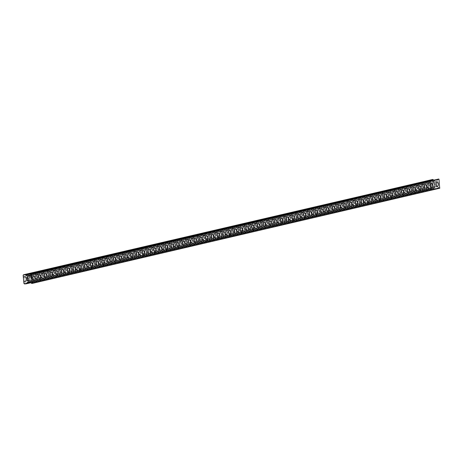 <?xml version="1.0" encoding="UTF-8"?>
<svg xmlns="http://www.w3.org/2000/svg" width="463" height="463" viewBox="0 0 463 463"><rect width="100%" height="100%" fill="white"/><g stroke="black" fill="none" stroke-linecap="round" stroke-linejoin="round"><path stroke-width="0.35" stroke-dasharray="2.31 1.74" d="M428.842 183.203A1.487 0.66 86.3 0 0 428.333 184.778A1.487 0.66 86.3 0 0 429.079 186.167A1.487 0.66 86.3 0 0 429.132 186.155A1.487 0.66 86.3 0 0 429.635 184.587A1.487 0.66 86.3 0 0 428.888 183.198A1.487 0.66 86.3 0 0 428.842 183.203M433.565 182.897A1.487 0.66 86.3 0 0 433.055 184.471A1.487 0.66 86.3 0 0 433.808 185.854A1.487 0.66 86.3 0 0 433.854 185.848A1.487 0.66 86.3 0 0 434.363 184.274A1.487 0.66 86.3 0 0 433.611 182.891A1.487 0.66 86.3 0 0 433.565 182.897M437.408 186.45L437.402 186.45A2.309 1.024 -93.7 0 1 436.239 184.291A2.309 1.024 -93.7 0 1 437.026 181.843A2.309 1.024 -93.7 0 1 437.101 181.837L437.107 181.837M423.078 184.552A1.487 0.66 86.3 0 0 422.569 186.126A1.487 0.66 86.3 0 0 423.321 187.509A1.487 0.66 86.3 0 0 423.367 187.503A1.487 0.66 86.3 0 0 423.876 185.929A1.487 0.66 86.3 0 0 423.124 184.546A1.487 0.66 86.3 0 0 423.078 184.552M427.806 184.245A1.487 0.66 86.3 0 0 427.297 185.813A1.487 0.66 86.3 0 0 428.049 187.202A1.487 0.66 86.3 0 0 428.096 187.197A1.487 0.66 86.3 0 0 428.605 185.622A1.487 0.66 86.3 0 0 427.853 184.233A1.487 0.66 86.3 0 0 427.806 184.245M431.643 187.793L431.643 187.793A2.309 1.024 -93.7 0 1 430.474 185.64A2.309 1.024 -93.7 0 1 431.267 183.192A2.309 1.024 -93.7 0 1 431.342 183.18L431.342 183.18M417.319 185.894A1.487 0.66 86.3 0 0 416.81 187.469A1.487 0.66 86.3 0 0 417.557 188.858A1.487 0.66 86.3 0 0 417.609 188.846A1.487 0.66 86.3 0 0 418.118 187.278A1.487 0.66 86.3 0 0 417.366 185.889A1.487 0.66 86.3 0 0 417.319 185.894M422.042 185.588A1.487 0.66 86.3 0 0 421.538 187.162A1.487 0.66 86.3 0 0 422.285 188.545A1.487 0.66 86.3 0 0 422.331 188.539A1.487 0.66 86.3 0 0 422.841 186.965A1.487 0.66 86.3 0 0 422.094 185.582A1.487 0.66 86.3 0 0 422.042 185.588M425.879 189.141L425.885 189.141A2.309 1.024 -93.7 0 1 424.716 186.983A2.309 1.024 -93.7 0 1 425.503 184.534A2.309 1.024 -93.7 0 1 425.578 184.529L425.584 184.529M411.555 187.243A1.487 0.66 86.3 0 0 411.046 188.817A1.487 0.66 86.3 0 0 411.798 190.2A1.487 0.66 86.3 0 0 411.844 190.195A1.487 0.66 86.3 0 0 412.354 188.62A1.487 0.66 86.3 0 0 411.607 187.237A1.487 0.66 86.3 0 0 411.555 187.243M416.283 186.936A1.487 0.66 86.3 0 0 415.774 188.505A1.487 0.66 86.3 0 0 416.526 189.894A1.487 0.66 86.3 0 0 416.573 189.888A1.487 0.66 86.3 0 0 417.082 188.314A1.487 0.66 86.3 0 0 416.33 186.925A1.487 0.66 86.3 0 0 416.283 186.936M420.12 190.484L420.12 190.484A2.309 1.024 -93.7 0 1 418.951 188.331A2.309 1.024 -93.7 0 1 419.744 185.883A2.309 1.024 -93.7 0 1 419.819 185.871L419.819 185.871M405.796 188.586A1.487 0.66 86.3 0 0 405.287 190.16A1.487 0.66 86.3 0 0 406.039 191.549A1.487 0.66 86.3 0 0 406.086 191.537A1.487 0.66 86.3 0 0 406.595 189.969A1.487 0.66 86.3 0 0 405.843 188.58A1.487 0.66 86.3 0 0 405.796 188.586M410.525 188.279A1.487 0.66 86.3 0 0 410.015 189.853A1.487 0.66 86.3 0 0 410.762 191.236A1.487 0.66 86.3 0 0 410.814 191.231A1.487 0.66 86.3 0 0 411.318 189.656A1.487 0.66 86.3 0 0 410.571 188.273A1.487 0.66 86.3 0 0 410.525 188.279M414.362 191.832L414.362 191.832A2.309 1.024 -93.7 0 1 413.193 189.674A2.309 1.024 -93.7 0 1 413.986 187.226A2.309 1.024 -93.7 0 1 414.055 187.22L414.061 187.22M400.032 189.934A1.487 0.66 86.3 0 0 399.528 191.508A1.487 0.66 86.3 0 0 400.275 192.892A1.487 0.66 86.3 0 0 400.321 192.886A1.487 0.66 86.3 0 0 400.831 191.312A1.487 0.66 86.3 0 0 400.084 189.928A1.487 0.66 86.3 0 0 400.032 189.934M404.76 189.627A1.487 0.66 86.3 0 0 404.251 191.196A1.487 0.66 86.3 0 0 405.003 192.585A1.487 0.66 86.3 0 0 405.05 192.579A1.487 0.66 86.3 0 0 405.559 191.005A1.487 0.66 86.3 0 0 404.807 189.616A1.487 0.66 86.3 0 0 404.76 189.627M408.597 193.175L408.603 193.175A2.309 1.024 -93.7 0 1 407.434 191.022A2.309 1.024 -93.7 0 1 408.221 188.574A2.309 1.024 -93.7 0 1 408.297 188.563L408.302 188.563M394.273 191.277A1.487 0.66 86.3 0 0 393.764 192.851A1.487 0.66 86.3 0 0 394.517 194.24A1.487 0.66 86.3 0 0 394.563 194.228A1.487 0.66 86.3 0 0 395.072 192.66A1.487 0.66 86.3 0 0 394.32 191.271A1.487 0.66 86.3 0 0 394.273 191.277M399.002 190.97A1.487 0.66 86.3 0 0 398.493 192.544A1.487 0.66 86.3 0 0 399.239 193.928A1.487 0.66 86.3 0 0 399.291 193.922A1.487 0.66 86.3 0 0 399.795 192.348A1.487 0.66 86.3 0 0 399.048 190.964A1.487 0.66 86.3 0 0 399.002 190.97M402.839 194.524L402.839 194.524A2.309 1.024 -93.7 0 1 401.67 192.365A2.309 1.024 -93.7 0 1 402.463 189.923A2.309 1.024 -93.7 0 1 402.538 189.911L402.538 189.911M388.515 192.625A1.487 0.66 86.3 0 0 388.006 194.2A1.487 0.66 86.3 0 0 388.752 195.583A1.487 0.66 86.3 0 0 388.804 195.577A1.487 0.66 86.3 0 0 389.308 194.003A1.487 0.66 86.3 0 0 388.561 192.62A1.487 0.66 86.3 0 0 388.515 192.625M393.237 192.319A1.487 0.66 86.3 0 0 392.728 193.887A1.487 0.66 86.3 0 0 393.481 195.276A1.487 0.66 86.3 0 0 393.527 195.27A1.487 0.66 86.3 0 0 394.036 193.696A1.487 0.66 86.3 0 0 393.29 192.307A1.487 0.66 86.3 0 0 393.237 192.319M397.075 195.866L397.08 195.866A2.309 1.024 -93.7 0 1 395.911 193.713A2.309 1.024 -93.7 0 1 396.698 191.265A2.309 1.024 -93.7 0 1 396.774 191.254L396.779 191.254M382.751 193.968A1.487 0.66 86.3 0 0 382.241 195.542A1.487 0.66 86.3 0 0 382.994 196.931A1.487 0.66 86.3 0 0 383.04 196.92A1.487 0.66 86.3 0 0 383.549 195.351A1.487 0.66 86.3 0 0 382.797 193.962A1.487 0.66 86.3 0 0 382.751 193.968M387.479 193.661A1.487 0.66 86.3 0 0 386.97 195.236A1.487 0.66 86.3 0 0 387.722 196.619A1.487 0.66 86.3 0 0 387.768 196.613A1.487 0.66 86.3 0 0 388.278 195.039A1.487 0.66 86.3 0 0 387.525 193.656A1.487 0.66 86.3 0 0 387.479 193.661M391.316 197.215L391.316 197.215A2.309 1.024 -93.7 0 1 390.147 195.056A2.309 1.024 -93.7 0 1 390.94 192.614A2.309 1.024 -93.7 0 1 391.015 192.602L391.015 192.602M376.992 195.317A1.487 0.66 86.3 0 0 376.483 196.891A1.487 0.66 86.3 0 0 377.229 198.274A1.487 0.66 86.3 0 0 377.281 198.268A1.487 0.66 86.3 0 0 377.791 196.694A1.487 0.66 86.3 0 0 377.038 195.311A1.487 0.66 86.3 0 0 376.992 195.317M381.715 195.01A1.487 0.66 86.3 0 0 381.211 196.578A1.487 0.66 86.3 0 0 381.958 197.967A1.487 0.66 86.3 0 0 382.004 197.961A1.487 0.66 86.3 0 0 382.513 196.387A1.487 0.66 86.3 0 0 381.767 194.998A1.487 0.66 86.3 0 0 381.715 195.01M385.552 198.558L385.557 198.558A2.309 1.024 -93.7 0 1 384.388 196.405A2.309 1.024 -93.7 0 1 385.175 193.956A2.309 1.024 -93.7 0 1 385.251 193.945L385.257 193.945M371.228 196.659A1.487 0.66 86.3 0 0 370.718 198.233A1.487 0.66 86.3 0 0 371.471 199.622A1.487 0.66 86.3 0 0 371.517 199.611A1.487 0.66 86.3 0 0 372.026 198.042A1.487 0.66 86.3 0 0 371.28 196.653A1.487 0.66 86.3 0 0 371.228 196.659M375.956 196.353A1.487 0.66 86.3 0 0 375.447 197.927A1.487 0.66 86.3 0 0 376.199 199.31A1.487 0.66 86.3 0 0 376.245 199.304A1.487 0.66 86.3 0 0 376.755 197.73A1.487 0.66 86.3 0 0 376.002 196.347A1.487 0.66 86.3 0 0 375.956 196.353M379.793 199.906L379.793 199.906A2.309 1.024 -93.7 0 1 378.624 197.747A2.309 1.024 -93.7 0 1 379.417 195.305A2.309 1.024 -93.7 0 1 379.492 195.293L379.492 195.293M365.469 198.008A1.487 0.66 86.3 0 0 364.96 199.582A1.487 0.66 86.3 0 0 365.712 200.965A1.487 0.66 86.3 0 0 365.758 200.959A1.487 0.66 86.3 0 0 366.268 199.385A1.487 0.66 86.3 0 0 365.515 198.002A1.487 0.66 86.3 0 0 365.469 198.008M370.197 197.701A1.487 0.66 86.3 0 0 369.688 199.269A1.487 0.66 86.3 0 0 370.435 200.658A1.487 0.66 86.3 0 0 370.487 200.653A1.487 0.66 86.3 0 0 370.99 199.078A1.487 0.66 86.3 0 0 370.244 197.689A1.487 0.66 86.3 0 0 370.197 197.701M374.035 201.249L374.035 201.249A2.309 1.024 -93.7 0 1 372.865 199.096A2.309 1.024 -93.7 0 1 373.658 196.648A2.309 1.024 -93.7 0 1 373.728 196.636L373.734 196.636M359.705 199.35A1.487 0.66 86.3 0 0 359.201 200.925A1.487 0.66 86.3 0 0 359.948 202.314A1.487 0.66 86.3 0 0 359.994 202.302A1.487 0.66 86.3 0 0 360.503 200.734A1.487 0.66 86.3 0 0 359.757 199.345A1.487 0.66 86.3 0 0 359.705 199.35M364.433 199.044A1.487 0.66 86.3 0 0 363.924 200.618A1.487 0.66 86.3 0 0 364.676 202.001A1.487 0.66 86.3 0 0 364.722 201.995A1.487 0.66 86.3 0 0 365.232 200.421A1.487 0.66 86.3 0 0 364.479 199.038A1.487 0.66 86.3 0 0 364.433 199.044M368.276 202.597L368.27 202.597A2.309 1.024 -93.7 0 1 367.107 200.438A2.309 1.024 -93.7 0 1 367.894 197.996A2.309 1.024 -93.7 0 1 367.969 197.985L367.975 197.985M353.946 200.699A1.487 0.66 86.3 0 0 353.437 202.273A1.487 0.66 86.3 0 0 354.189 203.656A1.487 0.66 86.3 0 0 354.236 203.651A1.487 0.66 86.3 0 0 354.745 202.076A1.487 0.66 86.3 0 0 353.992 200.693A1.487 0.66 86.3 0 0 353.946 200.699M358.675 200.392A1.487 0.66 86.3 0 0 358.165 201.961A1.487 0.66 86.3 0 0 358.912 203.35A1.487 0.66 86.3 0 0 358.964 203.344A1.487 0.66 86.3 0 0 359.473 201.77A1.487 0.66 86.3 0 0 358.721 200.381A1.487 0.66 86.3 0 0 358.675 200.392M362.512 203.94L362.512 203.94A2.309 1.024 -93.7 0 1 361.343 201.787A2.309 1.024 -93.7 0 1 362.135 199.339A2.309 1.024 -93.7 0 1 362.211 199.327L362.211 199.327M348.188 202.047A1.487 0.66 86.3 0 0 347.678 203.616A1.487 0.66 86.3 0 0 348.425 205.005A1.487 0.66 86.3 0 0 348.477 204.993A1.487 0.66 86.3 0 0 348.98 203.425A1.487 0.66 86.3 0 0 348.234 202.036A1.487 0.66 86.3 0 0 348.188 202.047M352.91 201.735A1.487 0.66 86.3 0 0 352.401 203.309A1.487 0.66 86.3 0 0 353.153 204.692A1.487 0.66 86.3 0 0 353.2 204.687A1.487 0.66 86.3 0 0 353.709 203.112A1.487 0.66 86.3 0 0 352.962 201.729A1.487 0.66 86.3 0 0 352.91 201.735M356.747 205.288L356.753 205.288A2.309 1.024 -93.7 0 1 355.584 203.13A2.309 1.024 -93.7 0 1 356.371 200.687A2.309 1.024 -93.7 0 1 356.446 200.676L356.452 200.676M342.423 203.39A1.487 0.66 86.3 0 0 341.914 204.964A1.487 0.66 86.3 0 0 342.666 206.348A1.487 0.66 86.3 0 0 342.713 206.342A1.487 0.66 86.3 0 0 343.222 204.768A1.487 0.66 86.3 0 0 342.47 203.384A1.487 0.66 86.3 0 0 342.423 203.39M347.152 203.083A1.487 0.66 86.3 0 0 346.642 204.652A1.487 0.66 86.3 0 0 347.395 206.041A1.487 0.66 86.3 0 0 347.441 206.035A1.487 0.66 86.3 0 0 347.95 204.461A1.487 0.66 86.3 0 0 347.198 203.072A1.487 0.66 86.3 0 0 347.152 203.083M350.989 206.631L350.989 206.631A2.309 1.024 -93.7 0 1 349.82 204.478A2.309 1.024 -93.7 0 1 350.613 202.03A2.309 1.024 -93.7 0 1 350.688 202.018L350.688 202.018M336.665 204.739A1.487 0.66 86.3 0 0 336.155 206.307A1.487 0.66 86.3 0 0 336.902 207.696A1.487 0.66 86.3 0 0 336.954 207.684A1.487 0.66 86.3 0 0 337.463 206.116A1.487 0.66 86.3 0 0 336.711 204.727A1.487 0.66 86.3 0 0 336.665 204.739M341.387 204.426A1.487 0.66 86.3 0 0 340.884 206A1.487 0.66 86.3 0 0 341.63 207.383A1.487 0.66 86.3 0 0 341.677 207.378A1.487 0.66 86.3 0 0 342.186 205.804A1.487 0.66 86.3 0 0 341.439 204.42A1.487 0.66 86.3 0 0 341.387 204.426M345.224 207.98L345.23 207.98A2.309 1.024 -93.7 0 1 344.061 205.821A2.309 1.024 -93.7 0 1 344.848 203.379A2.309 1.024 -93.7 0 1 344.923 203.367L344.929 203.367M330.9 206.081A1.487 0.66 86.3 0 0 330.397 207.655A1.487 0.66 86.3 0 0 331.143 209.039A1.487 0.66 86.3 0 0 331.19 209.033A1.487 0.66 86.3 0 0 331.699 207.459A1.487 0.66 86.3 0 0 330.952 206.076A1.487 0.66 86.3 0 0 330.9 206.081M335.629 205.775A1.487 0.66 86.3 0 0 335.119 207.343A1.487 0.66 86.3 0 0 335.872 208.732A1.487 0.66 86.3 0 0 335.918 208.726A1.487 0.66 86.3 0 0 336.427 207.152A1.487 0.66 86.3 0 0 335.675 205.763A1.487 0.66 86.3 0 0 335.629 205.775M339.466 209.322L339.466 209.322A2.309 1.024 -93.7 0 1 338.297 207.169A2.309 1.024 -93.7 0 1 339.09 204.721A2.309 1.024 -93.7 0 1 339.165 204.71L339.165 204.71M325.142 207.43A1.487 0.66 86.3 0 0 324.632 208.998A1.487 0.66 86.3 0 0 325.385 210.387A1.487 0.66 86.3 0 0 325.431 210.376A1.487 0.66 86.3 0 0 325.94 208.807A1.487 0.66 86.3 0 0 325.188 207.418A1.487 0.66 86.3 0 0 325.142 207.43M329.87 207.117A1.487 0.66 86.3 0 0 329.361 208.691A1.487 0.66 86.3 0 0 330.107 210.075A1.487 0.66 86.3 0 0 330.16 210.069A1.487 0.66 86.3 0 0 330.663 208.495A1.487 0.66 86.3 0 0 329.916 207.111A1.487 0.66 86.3 0 0 329.87 207.117M333.707 210.671L333.707 210.671A2.309 1.024 -93.7 0 1 332.538 208.512A2.309 1.024 -93.7 0 1 333.331 206.07A2.309 1.024 -93.7 0 1 333.406 206.058L333.406 206.058M319.377 208.772A1.487 0.66 86.3 0 0 318.874 210.347A1.487 0.66 86.3 0 0 319.62 211.73A1.487 0.66 86.3 0 0 319.667 211.724A1.487 0.66 86.3 0 0 320.176 210.15A1.487 0.66 86.3 0 0 319.429 208.767A1.487 0.66 86.3 0 0 319.377 208.772M324.106 208.466A1.487 0.66 86.3 0 0 323.596 210.034A1.487 0.66 86.3 0 0 324.349 211.423A1.487 0.66 86.3 0 0 324.395 211.417A1.487 0.66 86.3 0 0 324.904 209.843A1.487 0.66 86.3 0 0 324.152 208.454A1.487 0.66 86.3 0 0 324.106 208.466M327.943 212.013L327.949 212.013A2.309 1.024 -93.7 0 1 326.78 209.861A2.309 1.024 -93.7 0 1 327.567 207.412A2.309 1.024 -93.7 0 1 327.642 207.401L327.648 207.401M313.619 210.121A1.487 0.66 86.3 0 0 313.11 211.689A1.487 0.66 86.3 0 0 313.862 213.078A1.487 0.66 86.3 0 0 313.908 213.067A1.487 0.66 86.3 0 0 314.418 211.498A1.487 0.66 86.3 0 0 313.665 210.109A1.487 0.66 86.3 0 0 313.619 210.121M318.347 209.808A1.487 0.66 86.3 0 0 317.838 211.383A1.487 0.66 86.3 0 0 318.585 212.766A1.487 0.66 86.3 0 0 318.637 212.76A1.487 0.66 86.3 0 0 319.146 211.186A1.487 0.66 86.3 0 0 318.394 209.803A1.487 0.66 86.3 0 0 318.347 209.808M322.184 213.362L322.184 213.362A2.309 1.024 -93.7 0 1 321.015 211.203A2.309 1.024 -93.7 0 1 321.808 208.761A2.309 1.024 -93.7 0 1 321.883 208.749L321.883 208.749M307.86 211.464A1.487 0.66 86.3 0 0 307.351 213.038A1.487 0.66 86.3 0 0 308.098 214.421A1.487 0.66 86.3 0 0 308.15 214.415A1.487 0.66 86.3 0 0 308.653 212.841A1.487 0.66 86.3 0 0 307.907 211.458A1.487 0.66 86.3 0 0 307.86 211.464M312.583 211.157A1.487 0.66 86.3 0 0 312.074 212.725A1.487 0.66 86.3 0 0 312.826 214.114A1.487 0.66 86.3 0 0 312.872 214.109A1.487 0.66 86.3 0 0 313.382 212.534A1.487 0.66 86.3 0 0 312.635 211.145A1.487 0.66 86.3 0 0 312.583 211.157M316.42 214.705L316.426 214.705A2.309 1.024 -93.7 0 1 315.257 212.552A2.309 1.024 -93.7 0 1 316.044 210.104A2.309 1.024 -93.7 0 1 316.119 210.092L316.125 210.092M302.096 212.812A1.487 0.66 86.3 0 0 301.587 214.381A1.487 0.66 86.3 0 0 302.339 215.77A1.487 0.66 86.3 0 0 302.385 215.764A1.487 0.66 86.3 0 0 302.895 214.19A1.487 0.66 86.3 0 0 302.142 212.801A1.487 0.66 86.3 0 0 302.096 212.812M306.824 212.5A1.487 0.66 86.3 0 0 306.315 214.074A1.487 0.66 86.3 0 0 307.067 215.457A1.487 0.66 86.3 0 0 307.114 215.451A1.487 0.66 86.3 0 0 307.623 213.877A1.487 0.66 86.3 0 0 306.871 212.494A1.487 0.66 86.3 0 0 306.824 212.5M310.661 216.053L310.661 216.053A2.309 1.024 -93.7 0 1 309.492 213.894A2.309 1.024 -93.7 0 1 310.285 211.452A2.309 1.024 -93.7 0 1 310.36 211.441L310.36 211.441M296.337 214.155A1.487 0.66 86.3 0 0 295.828 215.729A1.487 0.66 86.3 0 0 296.58 217.112A1.487 0.66 86.3 0 0 296.627 217.106A1.487 0.66 86.3 0 0 297.136 215.532A1.487 0.66 86.3 0 0 296.384 214.149A1.487 0.66 86.3 0 0 296.337 214.155M301.06 213.848A1.487 0.66 86.3 0 0 300.556 215.422A1.487 0.66 86.3 0 0 301.303 216.806A1.487 0.66 86.3 0 0 301.349 216.8A1.487 0.66 86.3 0 0 301.859 215.226A1.487 0.66 86.3 0 0 301.112 213.842A1.487 0.66 86.3 0 0 301.06 213.848M304.903 217.396L304.897 217.396A2.309 1.024 -93.7 0 1 303.734 215.243A2.309 1.024 -93.7 0 1 304.527 212.795A2.309 1.024 -93.7 0 1 304.596 212.783L304.602 212.783M290.573 215.503A1.487 0.66 86.3 0 0 290.07 217.072A1.487 0.66 86.3 0 0 290.816 218.461A1.487 0.66 86.3 0 0 290.862 218.455A1.487 0.66 86.3 0 0 291.372 216.881A1.487 0.66 86.3 0 0 290.625 215.492A1.487 0.66 86.3 0 0 290.573 215.503M295.301 215.191A1.487 0.66 86.3 0 0 294.792 216.765A1.487 0.66 86.3 0 0 295.544 218.148A1.487 0.66 86.3 0 0 295.591 218.142A1.487 0.66 86.3 0 0 296.1 216.568A1.487 0.66 86.3 0 0 295.348 215.185A1.487 0.66 86.3 0 0 295.301 215.191M299.144 218.744L299.139 218.744A2.309 1.024 -93.7 0 1 297.969 216.586A2.309 1.024 -93.7 0 1 298.762 214.143A2.309 1.024 -93.7 0 1 298.838 214.132L298.838 214.132M284.814 216.846A1.487 0.66 86.3 0 0 284.305 218.42A1.487 0.66 86.3 0 0 285.058 219.803A1.487 0.66 86.3 0 0 285.104 219.798A1.487 0.66 86.3 0 0 285.613 218.223A1.487 0.66 86.3 0 0 284.861 216.84A1.487 0.66 86.3 0 0 284.814 216.846M289.543 216.539A1.487 0.66 86.3 0 0 289.034 218.114A1.487 0.66 86.3 0 0 289.78 219.497A1.487 0.66 86.3 0 0 289.832 219.491A1.487 0.66 86.3 0 0 290.336 217.917A1.487 0.66 86.3 0 0 289.589 216.534A1.487 0.66 86.3 0 0 289.543 216.539M293.38 220.087L293.38 220.087A2.309 1.024 -93.7 0 1 292.211 217.934A2.309 1.024 -93.7 0 1 293.004 215.486A2.309 1.024 -93.7 0 1 293.079 215.474L293.079 215.474M279.05 218.195A1.487 0.66 86.3 0 0 278.547 219.763A1.487 0.66 86.3 0 0 279.293 221.152A1.487 0.66 86.3 0 0 279.339 221.146A1.487 0.66 86.3 0 0 279.849 219.572A1.487 0.66 86.3 0 0 279.102 218.183A1.487 0.66 86.3 0 0 279.05 218.195M283.778 217.882A1.487 0.66 86.3 0 0 283.269 219.456A1.487 0.66 86.3 0 0 284.022 220.839A1.487 0.66 86.3 0 0 284.068 220.834A1.487 0.66 86.3 0 0 284.577 219.259A1.487 0.66 86.3 0 0 283.825 217.876A1.487 0.66 86.3 0 0 283.778 217.882M287.616 221.436L287.621 221.436A2.309 1.024 -93.7 0 1 286.452 219.277A2.309 1.024 -93.7 0 1 287.239 216.834A2.309 1.024 -93.7 0 1 287.315 216.823L287.32 216.823M273.292 219.537A1.487 0.66 86.3 0 0 272.782 221.111A1.487 0.66 86.3 0 0 273.535 222.495A1.487 0.66 86.3 0 0 273.581 222.489A1.487 0.66 86.3 0 0 274.09 220.915A1.487 0.66 86.3 0 0 273.338 219.531A1.487 0.66 86.3 0 0 273.292 219.537M278.02 219.231A1.487 0.66 86.3 0 0 277.511 220.805A1.487 0.66 86.3 0 0 278.257 222.188A1.487 0.66 86.3 0 0 278.309 222.182A1.487 0.66 86.3 0 0 278.819 220.608A1.487 0.66 86.3 0 0 278.066 219.225A1.487 0.66 86.3 0 0 278.02 219.231M281.857 222.778L281.857 222.778A2.309 1.024 -93.7 0 1 280.688 220.625A2.309 1.024 -93.7 0 1 281.481 218.177A2.309 1.024 -93.7 0 1 281.556 218.166L281.556 218.166M267.533 220.886A1.487 0.66 86.3 0 0 267.024 222.454A1.487 0.66 86.3 0 0 267.77 223.843A1.487 0.66 86.3 0 0 267.822 223.837A1.487 0.66 86.3 0 0 268.326 222.263A1.487 0.66 86.3 0 0 267.579 220.874A1.487 0.66 86.3 0 0 267.533 220.886M272.256 220.573A1.487 0.66 86.3 0 0 271.746 222.147A1.487 0.66 86.3 0 0 272.499 223.531A1.487 0.66 86.3 0 0 272.545 223.525A1.487 0.66 86.3 0 0 273.054 221.951A1.487 0.66 86.3 0 0 272.308 220.567A1.487 0.66 86.3 0 0 272.256 220.573M276.093 224.127L276.098 224.127A2.309 1.024 -93.7 0 1 274.929 221.968A2.309 1.024 -93.7 0 1 275.716 219.526A2.309 1.024 -93.7 0 1 275.792 219.514L275.798 219.514M261.769 222.228A1.487 0.66 86.3 0 0 261.259 223.803A1.487 0.66 86.3 0 0 262.012 225.186A1.487 0.66 86.3 0 0 262.058 225.18A1.487 0.66 86.3 0 0 262.567 223.606A1.487 0.66 86.3 0 0 261.815 222.223A1.487 0.66 86.3 0 0 261.769 222.228M266.497 221.922A1.487 0.66 86.3 0 0 265.988 223.496A1.487 0.66 86.3 0 0 266.74 224.879A1.487 0.66 86.3 0 0 266.786 224.873A1.487 0.66 86.3 0 0 267.296 223.299A1.487 0.66 86.3 0 0 266.543 221.916A1.487 0.66 86.3 0 0 266.497 221.922M270.334 225.469L270.334 225.469A2.309 1.024 -93.7 0 1 269.165 223.316A2.309 1.024 -93.7 0 1 269.958 220.868A2.309 1.024 -93.7 0 1 270.033 220.857L270.033 220.857M256.01 223.577A1.487 0.66 86.3 0 0 255.501 225.145A1.487 0.66 86.3 0 0 256.253 226.534A1.487 0.66 86.3 0 0 256.299 226.529A1.487 0.66 86.3 0 0 256.809 224.954A1.487 0.66 86.3 0 0 256.056 223.565A1.487 0.66 86.3 0 0 256.01 223.577M260.733 223.264A1.487 0.66 86.3 0 0 260.229 224.839A1.487 0.66 86.3 0 0 260.976 226.222A1.487 0.66 86.3 0 0 261.022 226.216A1.487 0.66 86.3 0 0 261.531 224.642A1.487 0.66 86.3 0 0 260.785 223.259A1.487 0.66 86.3 0 0 260.733 223.264M264.57 226.818L264.576 226.818A2.309 1.024 -93.7 0 1 263.406 224.659A2.309 1.024 -93.7 0 1 264.199 222.217A2.309 1.024 -93.7 0 1 264.269 222.205L264.275 222.205M250.246 224.92A1.487 0.66 86.3 0 0 249.742 226.494A1.487 0.66 86.3 0 0 250.489 227.877A1.487 0.66 86.3 0 0 250.535 227.871A1.487 0.66 86.3 0 0 251.044 226.297A1.487 0.66 86.3 0 0 250.298 224.914A1.487 0.66 86.3 0 0 250.246 224.92M254.974 224.613A1.487 0.66 86.3 0 0 254.465 226.187A1.487 0.66 86.3 0 0 255.217 227.57A1.487 0.66 86.3 0 0 255.263 227.564A1.487 0.66 86.3 0 0 255.773 225.99A1.487 0.66 86.3 0 0 255.02 224.607A1.487 0.66 86.3 0 0 254.974 224.613M258.811 228.161L258.817 228.161A2.309 1.024 -93.7 0 1 257.642 226.008A2.309 1.024 -93.7 0 1 258.435 223.56A2.309 1.024 -93.7 0 1 258.51 223.548L258.51 223.548M244.487 226.268A1.487 0.66 86.3 0 0 243.978 227.837A1.487 0.66 86.3 0 0 244.73 229.226A1.487 0.66 86.3 0 0 244.777 229.22A1.487 0.66 86.3 0 0 245.286 227.646A1.487 0.66 86.3 0 0 244.533 226.257A1.487 0.66 86.3 0 0 244.487 226.268M249.216 225.956A1.487 0.66 86.3 0 0 248.706 227.53A1.487 0.66 86.3 0 0 249.453 228.913A1.487 0.66 86.3 0 0 249.505 228.907A1.487 0.66 86.3 0 0 250.008 227.333A1.487 0.66 86.3 0 0 249.262 225.95A1.487 0.66 86.3 0 0 249.216 225.956M253.053 229.509L253.053 229.509A2.309 1.024 -93.7 0 1 251.884 227.35A2.309 1.024 -93.7 0 1 252.676 224.908A2.309 1.024 -93.7 0 1 252.752 224.896L252.752 224.896M238.729 227.611A1.487 0.66 86.3 0 0 238.219 229.185A1.487 0.66 86.3 0 0 238.966 230.568A1.487 0.66 86.3 0 0 239.018 230.562A1.487 0.66 86.3 0 0 239.521 228.988A1.487 0.66 86.3 0 0 238.775 227.605A1.487 0.66 86.3 0 0 238.729 227.611M243.451 227.304A1.487 0.66 86.3 0 0 242.942 228.878A1.487 0.66 86.3 0 0 243.694 230.261A1.487 0.66 86.3 0 0 243.741 230.256A1.487 0.66 86.3 0 0 244.25 228.681A1.487 0.66 86.3 0 0 243.497 227.298A1.487 0.66 86.3 0 0 243.451 227.304M247.288 230.852L247.294 230.852A2.309 1.024 -93.7 0 1 246.125 228.699A2.309 1.024 -93.7 0 1 246.912 226.251A2.309 1.024 -93.7 0 1 246.987 226.239L246.993 226.239M232.964 228.959A1.487 0.66 86.3 0 0 232.455 230.528A1.487 0.66 86.3 0 0 233.207 231.917A1.487 0.66 86.3 0 0 233.254 231.911A1.487 0.66 86.3 0 0 233.763 230.337A1.487 0.66 86.3 0 0 233.011 228.948A1.487 0.66 86.3 0 0 232.964 228.959M237.693 228.647A1.487 0.66 86.3 0 0 237.183 230.221A1.487 0.66 86.3 0 0 237.93 231.604A1.487 0.66 86.3 0 0 237.982 231.598A1.487 0.66 86.3 0 0 238.491 230.024A1.487 0.66 86.3 0 0 237.739 228.641A1.487 0.66 86.3 0 0 237.693 228.647M241.53 232.2L241.53 232.2A2.309 1.024 -93.7 0 1 240.361 230.042A2.309 1.024 -93.7 0 1 241.154 227.599A2.309 1.024 -93.7 0 1 241.229 227.588L241.229 227.588M227.206 230.302A1.487 0.66 86.3 0 0 226.696 231.876A1.487 0.66 86.3 0 0 227.443 233.259A1.487 0.66 86.3 0 0 227.495 233.254A1.487 0.66 86.3 0 0 227.999 231.679A1.487 0.66 86.3 0 0 227.252 230.296A1.487 0.66 86.3 0 0 227.206 230.302M231.928 229.995A1.487 0.66 86.3 0 0 231.419 231.569A1.487 0.66 86.3 0 0 232.171 232.953A1.487 0.66 86.3 0 0 232.218 232.947A1.487 0.66 86.3 0 0 232.727 231.373A1.487 0.66 86.3 0 0 231.98 229.989A1.487 0.66 86.3 0 0 231.928 229.995M235.771 233.543L235.765 233.543A2.309 1.024 -93.7 0 1 234.602 231.39A2.309 1.024 -93.7 0 1 235.389 228.942A2.309 1.024 -93.7 0 1 235.464 228.93L235.47 228.93M221.441 231.65A1.487 0.66 86.3 0 0 220.932 233.219A1.487 0.66 86.3 0 0 221.684 234.608A1.487 0.66 86.3 0 0 221.731 234.602A1.487 0.66 86.3 0 0 222.24 233.028A1.487 0.66 86.3 0 0 221.488 231.639A1.487 0.66 86.3 0 0 221.441 231.65M226.17 231.338A1.487 0.66 86.3 0 0 225.66 232.912A1.487 0.66 86.3 0 0 226.413 234.301A1.487 0.66 86.3 0 0 226.459 234.29A1.487 0.66 86.3 0 0 226.968 232.721A1.487 0.66 86.3 0 0 226.216 231.332A1.487 0.66 86.3 0 0 226.17 231.338M230.007 234.891L230.007 234.891A2.309 1.024 -93.7 0 1 228.838 232.733A2.309 1.024 -93.7 0 1 229.631 230.29A2.309 1.024 -93.7 0 1 229.706 230.279L229.706 230.279M215.683 232.993A1.487 0.66 86.3 0 0 215.173 234.567A1.487 0.66 86.3 0 0 215.926 235.951A1.487 0.66 86.3 0 0 215.972 235.945A1.487 0.66 86.3 0 0 216.481 234.371A1.487 0.66 86.3 0 0 215.729 232.987A1.487 0.66 86.3 0 0 215.683 232.993M220.405 232.686A1.487 0.66 86.3 0 0 219.902 234.261A1.487 0.66 86.3 0 0 220.648 235.644A1.487 0.66 86.3 0 0 220.695 235.638A1.487 0.66 86.3 0 0 221.204 234.064A1.487 0.66 86.3 0 0 220.457 232.681A1.487 0.66 86.3 0 0 220.405 232.686M224.242 236.234L224.248 236.234A2.309 1.024 -93.7 0 1 223.079 234.081A2.309 1.024 -93.7 0 1 223.872 231.633A2.309 1.024 -93.7 0 1 223.942 231.622L223.947 231.622M209.918 234.342A1.487 0.66 86.3 0 0 209.415 235.91A1.487 0.66 86.3 0 0 210.161 237.299A1.487 0.66 86.3 0 0 210.208 237.293A1.487 0.66 86.3 0 0 210.717 235.719A1.487 0.66 86.3 0 0 209.971 234.33A1.487 0.66 86.3 0 0 209.918 234.342M214.647 234.029A1.487 0.66 86.3 0 0 214.137 235.603A1.487 0.66 86.3 0 0 214.89 236.992A1.487 0.66 86.3 0 0 214.936 236.981A1.487 0.66 86.3 0 0 215.445 235.412A1.487 0.66 86.3 0 0 214.693 234.023A1.487 0.66 86.3 0 0 214.647 234.029M218.484 237.583L218.49 237.583A2.309 1.024 -93.7 0 1 217.315 235.424A2.309 1.024 -93.7 0 1 218.108 232.982A2.309 1.024 -93.7 0 1 218.183 232.97L218.183 232.97M204.16 235.684A1.487 0.66 86.3 0 0 203.651 237.259A1.487 0.66 86.3 0 0 204.403 238.642A1.487 0.66 86.3 0 0 204.449 238.636A1.487 0.66 86.3 0 0 204.959 237.062A1.487 0.66 86.3 0 0 204.206 235.679A1.487 0.66 86.3 0 0 204.16 235.684M208.888 235.378A1.487 0.66 86.3 0 0 208.379 236.952A1.487 0.66 86.3 0 0 209.126 238.335A1.487 0.66 86.3 0 0 209.178 238.329A1.487 0.66 86.3 0 0 209.681 236.755A1.487 0.66 86.3 0 0 208.935 235.372A1.487 0.66 86.3 0 0 208.888 235.378M212.725 238.925L212.725 238.925A2.309 1.024 -93.7 0 1 211.556 236.772A2.309 1.024 -93.7 0 1 212.349 234.324A2.309 1.024 -93.7 0 1 212.424 234.313L212.424 234.313M198.401 237.033A1.487 0.66 86.3 0 0 197.892 238.601A1.487 0.66 86.3 0 0 198.639 239.99A1.487 0.66 86.3 0 0 198.691 239.984A1.487 0.66 86.3 0 0 199.194 238.41A1.487 0.66 86.3 0 0 198.448 237.021A1.487 0.66 86.3 0 0 198.401 237.033M203.124 236.72A1.487 0.66 86.3 0 0 202.615 238.295A1.487 0.66 86.3 0 0 203.367 239.684A1.487 0.66 86.3 0 0 203.413 239.672A1.487 0.66 86.3 0 0 203.923 238.104A1.487 0.66 86.3 0 0 203.17 236.715A1.487 0.66 86.3 0 0 203.124 236.72M206.961 240.274L206.967 240.274A2.309 1.024 -93.7 0 1 205.798 238.115A2.309 1.024 -93.7 0 1 206.585 235.673A2.309 1.024 -93.7 0 1 206.66 235.661L206.666 235.661M192.637 238.376A1.487 0.66 86.3 0 0 192.128 239.95A1.487 0.66 86.3 0 0 192.88 241.333A1.487 0.66 86.3 0 0 192.926 241.327A1.487 0.66 86.3 0 0 193.436 239.753A1.487 0.66 86.3 0 0 192.683 238.37A1.487 0.66 86.3 0 0 192.637 238.376M197.365 238.069A1.487 0.66 86.3 0 0 196.856 239.643A1.487 0.66 86.3 0 0 197.603 241.026A1.487 0.66 86.3 0 0 197.655 241.02A1.487 0.66 86.3 0 0 198.164 239.446A1.487 0.66 86.3 0 0 197.412 238.063A1.487 0.66 86.3 0 0 197.365 238.069M201.202 241.617L201.202 241.617A2.309 1.024 -93.7 0 1 200.033 239.464A2.309 1.024 -93.7 0 1 200.826 237.015A2.309 1.024 -93.7 0 1 200.901 237.004L200.901 237.004M186.878 239.724A1.487 0.66 86.3 0 0 186.369 241.292A1.487 0.66 86.3 0 0 187.116 242.681A1.487 0.66 86.3 0 0 187.168 242.676A1.487 0.66 86.3 0 0 187.671 241.101A1.487 0.66 86.3 0 0 186.925 239.712A1.487 0.66 86.3 0 0 186.878 239.724M191.601 239.412A1.487 0.66 86.3 0 0 191.092 240.986A1.487 0.66 86.3 0 0 191.844 242.375A1.487 0.66 86.3 0 0 191.89 242.363A1.487 0.66 86.3 0 0 192.4 240.795A1.487 0.66 86.3 0 0 191.653 239.406A1.487 0.66 86.3 0 0 191.601 239.412M195.438 242.965L195.444 242.965A2.309 1.024 -93.7 0 1 194.275 240.812A2.309 1.024 -93.7 0 1 195.062 238.364A2.309 1.024 -93.7 0 1 195.137 238.352L195.143 238.352M181.114 241.067A1.487 0.66 86.3 0 0 180.605 242.641A1.487 0.66 86.3 0 0 181.357 244.024A1.487 0.66 86.3 0 0 181.403 244.018A1.487 0.66 86.3 0 0 181.913 242.444A1.487 0.66 86.3 0 0 181.166 241.061A1.487 0.66 86.3 0 0 181.114 241.067M185.842 240.76A1.487 0.66 86.3 0 0 185.333 242.334A1.487 0.66 86.3 0 0 186.085 243.717A1.487 0.66 86.3 0 0 186.132 243.712A1.487 0.66 86.3 0 0 186.641 242.137A1.487 0.66 86.3 0 0 185.889 240.754A1.487 0.66 86.3 0 0 185.842 240.76M189.68 244.308L189.68 244.308A2.309 1.024 -93.7 0 1 188.51 242.155A2.309 1.024 -93.7 0 1 189.303 239.707A2.309 1.024 -93.7 0 1 189.379 239.695L189.379 239.695M175.355 242.415A1.487 0.66 86.3 0 0 174.846 243.984A1.487 0.66 86.3 0 0 175.599 245.373A1.487 0.66 86.3 0 0 175.645 245.367A1.487 0.66 86.3 0 0 176.154 243.793A1.487 0.66 86.3 0 0 175.402 242.404A1.487 0.66 86.3 0 0 175.355 242.415M180.078 242.103A1.487 0.66 86.3 0 0 179.575 243.677A1.487 0.66 86.3 0 0 180.321 245.066A1.487 0.66 86.3 0 0 180.367 245.054A1.487 0.66 86.3 0 0 180.877 243.486A1.487 0.66 86.3 0 0 180.13 242.097A1.487 0.66 86.3 0 0 180.078 242.103M183.915 245.656L183.921 245.656A2.309 1.024 -93.7 0 1 182.752 243.503A2.309 1.024 -93.7 0 1 183.545 241.055A2.309 1.024 -93.7 0 1 183.614 241.044L183.62 241.044M169.591 243.758A1.487 0.66 86.3 0 0 169.088 245.332A1.487 0.66 86.3 0 0 169.834 246.715A1.487 0.66 86.3 0 0 169.88 246.71A1.487 0.66 86.3 0 0 170.39 245.135A1.487 0.66 86.3 0 0 169.643 243.752A1.487 0.66 86.3 0 0 169.591 243.758M174.319 243.451A1.487 0.66 86.3 0 0 173.81 245.025A1.487 0.66 86.3 0 0 174.563 246.409A1.487 0.66 86.3 0 0 174.609 246.403A1.487 0.66 86.3 0 0 175.118 244.829A1.487 0.66 86.3 0 0 174.366 243.445A1.487 0.66 86.3 0 0 174.319 243.451M178.157 246.999L178.162 246.999A2.309 1.024 -93.7 0 1 176.993 244.846A2.309 1.024 -93.7 0 1 177.78 242.398A2.309 1.024 -93.7 0 1 177.856 242.386L177.856 242.386M163.833 245.106A1.487 0.66 86.3 0 0 163.323 246.675A1.487 0.66 86.3 0 0 164.076 248.064A1.487 0.66 86.3 0 0 164.122 248.058A1.487 0.66 86.3 0 0 164.631 246.484A1.487 0.66 86.3 0 0 163.879 245.101A1.487 0.66 86.3 0 0 163.833 245.106M168.561 244.794A1.487 0.66 86.3 0 0 168.052 246.368A1.487 0.66 86.3 0 0 168.798 247.757A1.487 0.66 86.3 0 0 168.85 247.746A1.487 0.66 86.3 0 0 169.354 246.177A1.487 0.66 86.3 0 0 168.607 244.788A1.487 0.66 86.3 0 0 168.561 244.794M172.398 248.347L172.398 248.347A2.309 1.024 -93.7 0 1 171.229 246.194A2.309 1.024 -93.7 0 1 172.022 243.746A2.309 1.024 -93.7 0 1 172.097 243.735L172.097 243.735M158.074 246.449A1.487 0.66 86.3 0 0 157.565 248.023A1.487 0.66 86.3 0 0 158.311 249.407A1.487 0.66 86.3 0 0 158.363 249.401A1.487 0.66 86.3 0 0 158.867 247.827A1.487 0.66 86.3 0 0 158.12 246.443A1.487 0.66 86.3 0 0 158.074 246.449M162.797 246.142A1.487 0.66 86.3 0 0 162.287 247.717A1.487 0.66 86.3 0 0 163.04 249.1A1.487 0.66 86.3 0 0 163.086 249.094A1.487 0.66 86.3 0 0 163.595 247.52A1.487 0.66 86.3 0 0 162.843 246.137A1.487 0.66 86.3 0 0 162.797 246.142M166.639 249.69L166.634 249.69A2.309 1.024 -93.7 0 1 165.47 247.537A2.309 1.024 -93.7 0 1 166.258 245.089A2.309 1.024 -93.7 0 1 166.333 245.077L166.339 245.077M152.31 247.798A1.487 0.66 86.3 0 0 151.8 249.372A1.487 0.66 86.3 0 0 152.553 250.755A1.487 0.66 86.3 0 0 152.599 250.749A1.487 0.66 86.3 0 0 153.108 249.175A1.487 0.66 86.3 0 0 152.356 247.792A1.487 0.66 86.3 0 0 152.31 247.798M157.038 247.485A1.487 0.66 86.3 0 0 156.529 249.059A1.487 0.66 86.3 0 0 157.275 250.448A1.487 0.66 86.3 0 0 157.327 250.437A1.487 0.66 86.3 0 0 157.837 248.868A1.487 0.66 86.3 0 0 157.084 247.479A1.487 0.66 86.3 0 0 157.038 247.485M160.875 251.039L160.875 251.039A2.309 1.024 -93.7 0 1 159.706 248.886A2.309 1.024 -93.7 0 1 160.499 246.438A2.309 1.024 -93.7 0 1 160.574 246.426L160.574 246.426M146.551 249.14A1.487 0.66 86.3 0 0 146.042 250.714A1.487 0.66 86.3 0 0 146.788 252.098A1.487 0.66 86.3 0 0 146.84 252.092A1.487 0.66 86.3 0 0 147.35 250.518A1.487 0.66 86.3 0 0 146.597 249.135A1.487 0.66 86.3 0 0 146.551 249.14M151.274 248.834A1.487 0.66 86.3 0 0 150.77 250.408A1.487 0.66 86.3 0 0 151.517 251.791A1.487 0.66 86.3 0 0 151.563 251.785A1.487 0.66 86.3 0 0 152.072 250.211A1.487 0.66 86.3 0 0 151.326 248.828A1.487 0.66 86.3 0 0 151.274 248.834M155.111 252.381L155.117 252.381A2.309 1.024 -93.7 0 1 153.947 250.228A2.309 1.024 -93.7 0 1 154.735 247.78A2.309 1.024 -93.7 0 1 154.81 247.769L154.816 247.769M140.787 250.489A1.487 0.66 86.3 0 0 140.277 252.063A1.487 0.66 86.3 0 0 141.03 253.446A1.487 0.66 86.3 0 0 141.076 253.44A1.487 0.66 86.3 0 0 141.585 251.866A1.487 0.66 86.3 0 0 140.839 250.483A1.487 0.66 86.3 0 0 140.787 250.489M145.515 250.176A1.487 0.66 86.3 0 0 145.006 251.75A1.487 0.66 86.3 0 0 145.758 253.139A1.487 0.66 86.3 0 0 145.804 253.128A1.487 0.66 86.3 0 0 146.314 251.559A1.487 0.66 86.3 0 0 145.561 250.17A1.487 0.66 86.3 0 0 145.515 250.176M149.352 253.73L149.352 253.73A2.309 1.024 -93.7 0 1 148.183 251.577A2.309 1.024 -93.7 0 1 148.976 249.129A2.309 1.024 -93.7 0 1 149.051 249.117L149.051 249.117M135.028 251.831A1.487 0.66 86.3 0 0 134.519 253.406A1.487 0.66 86.3 0 0 135.271 254.789A1.487 0.66 86.3 0 0 135.318 254.783A1.487 0.66 86.3 0 0 135.827 253.209A1.487 0.66 86.3 0 0 135.074 251.826A1.487 0.66 86.3 0 0 135.028 251.831M139.751 251.525A1.487 0.66 86.3 0 0 139.247 253.099A1.487 0.66 86.3 0 0 139.994 254.482A1.487 0.66 86.3 0 0 140.04 254.476A1.487 0.66 86.3 0 0 140.549 252.902A1.487 0.66 86.3 0 0 139.803 251.519A1.487 0.66 86.3 0 0 139.751 251.525M143.588 255.072L143.594 255.072A2.309 1.024 -93.7 0 1 142.425 252.92A2.309 1.024 -93.7 0 1 143.217 250.471A2.309 1.024 -93.7 0 1 143.287 250.46L143.293 250.46M129.264 253.18A1.487 0.66 86.3 0 0 128.76 254.754A1.487 0.66 86.3 0 0 129.507 256.137A1.487 0.66 86.3 0 0 129.553 256.132A1.487 0.66 86.3 0 0 130.062 254.557A1.487 0.66 86.3 0 0 129.316 253.174A1.487 0.66 86.3 0 0 129.264 253.18M133.992 252.867A1.487 0.66 86.3 0 0 133.483 254.442A1.487 0.66 86.3 0 0 134.235 255.831A1.487 0.66 86.3 0 0 134.282 255.819A1.487 0.66 86.3 0 0 134.791 254.251A1.487 0.66 86.3 0 0 134.038 252.862A1.487 0.66 86.3 0 0 133.992 252.867M137.829 256.421L137.835 256.421A2.309 1.024 -93.7 0 1 136.666 254.268A2.309 1.024 -93.7 0 1 137.453 251.82A2.309 1.024 -93.7 0 1 137.528 251.808L137.534 251.808M123.505 254.523A1.487 0.66 86.3 0 0 122.996 256.097A1.487 0.66 86.3 0 0 123.748 257.48A1.487 0.66 86.3 0 0 123.795 257.474A1.487 0.66 86.3 0 0 124.304 255.9A1.487 0.66 86.3 0 0 123.552 254.517A1.487 0.66 86.3 0 0 123.505 254.523M128.234 254.216A1.487 0.66 86.3 0 0 127.724 255.79A1.487 0.66 86.3 0 0 128.471 257.173A1.487 0.66 86.3 0 0 128.523 257.168A1.487 0.66 86.3 0 0 129.027 255.593A1.487 0.66 86.3 0 0 128.28 254.21A1.487 0.66 86.3 0 0 128.234 254.216M132.071 257.764L132.071 257.764A2.309 1.024 -93.7 0 1 130.902 255.611A2.309 1.024 -93.7 0 1 131.695 253.163A2.309 1.024 -93.7 0 1 131.77 253.151L131.77 253.151M117.747 255.871A1.487 0.66 86.3 0 0 117.237 257.445A1.487 0.66 86.3 0 0 117.984 258.829A1.487 0.66 86.3 0 0 118.036 258.823A1.487 0.66 86.3 0 0 118.54 257.249A1.487 0.66 86.3 0 0 117.793 255.865A1.487 0.66 86.3 0 0 117.747 255.871M122.469 255.559A1.487 0.66 86.3 0 0 121.96 257.133A1.487 0.66 86.3 0 0 122.712 258.522A1.487 0.66 86.3 0 0 122.759 258.51A1.487 0.66 86.3 0 0 123.268 256.942A1.487 0.66 86.3 0 0 122.516 255.553A1.487 0.66 86.3 0 0 122.469 255.559M126.306 259.112L126.312 259.112A2.309 1.024 -93.7 0 1 125.143 256.959A2.309 1.024 -93.7 0 1 125.93 254.511A2.309 1.024 -93.7 0 1 126.005 254.5L126.011 254.5M111.982 257.214A1.487 0.66 86.3 0 0 111.473 258.788A1.487 0.66 86.3 0 0 112.225 260.171A1.487 0.66 86.3 0 0 112.272 260.165A1.487 0.66 86.3 0 0 112.781 258.591A1.487 0.66 86.3 0 0 112.029 257.208A1.487 0.66 86.3 0 0 111.982 257.214M116.711 256.907A1.487 0.66 86.3 0 0 116.201 258.481A1.487 0.66 86.3 0 0 116.954 259.865A1.487 0.66 86.3 0 0 117 259.859A1.487 0.66 86.3 0 0 117.509 258.285A1.487 0.66 86.3 0 0 116.757 256.901A1.487 0.66 86.3 0 0 116.711 256.907M120.548 260.461L120.548 260.455A2.309 1.024 -93.7 0 1 119.379 258.302A2.309 1.024 -93.7 0 1 120.172 255.854A2.309 1.024 -93.7 0 1 120.247 255.842L120.247 255.842M106.224 258.562A1.487 0.66 86.3 0 0 105.714 260.137A1.487 0.66 86.3 0 0 106.461 261.52A1.487 0.66 86.3 0 0 106.513 261.514A1.487 0.66 86.3 0 0 107.022 259.94A1.487 0.66 86.3 0 0 106.27 258.557A1.487 0.66 86.3 0 0 106.224 258.562M110.946 258.25A1.487 0.66 86.3 0 0 110.443 259.824A1.487 0.66 86.3 0 0 111.189 261.213A1.487 0.66 86.3 0 0 111.236 261.201A1.487 0.66 86.3 0 0 111.745 259.633A1.487 0.66 86.3 0 0 110.998 258.244A1.487 0.66 86.3 0 0 110.946 258.25M114.783 261.803L114.789 261.803A2.309 1.024 -93.7 0 1 113.62 259.65A2.309 1.024 -93.7 0 1 114.407 257.202A2.309 1.024 -93.7 0 1 114.483 257.191L114.488 257.191M100.459 259.905A1.487 0.66 86.3 0 0 99.95 261.479A1.487 0.66 86.3 0 0 100.703 262.862A1.487 0.66 86.3 0 0 100.749 262.857A1.487 0.66 86.3 0 0 101.258 261.282A1.487 0.66 86.3 0 0 100.512 259.899A1.487 0.66 86.3 0 0 100.459 259.905M105.188 259.598A1.487 0.66 86.3 0 0 104.679 261.173A1.487 0.66 86.3 0 0 105.431 262.556A1.487 0.66 86.3 0 0 105.477 262.55A1.487 0.66 86.3 0 0 105.986 260.976A1.487 0.66 86.3 0 0 105.234 259.593A1.487 0.66 86.3 0 0 105.188 259.598M109.025 263.152L109.025 263.146A2.309 1.024 -93.7 0 1 107.856 260.993A2.309 1.024 -93.7 0 1 108.649 258.545A2.309 1.024 -93.7 0 1 108.724 258.533L108.724 258.533M94.701 261.254A1.487 0.66 86.3 0 0 94.192 262.828A1.487 0.66 86.3 0 0 94.944 264.211A1.487 0.66 86.3 0 0 94.99 264.205A1.487 0.66 86.3 0 0 95.5 262.631A1.487 0.66 86.3 0 0 94.747 261.248A1.487 0.66 86.3 0 0 94.701 261.254M99.423 260.941A1.487 0.66 86.3 0 0 98.92 262.515A1.487 0.66 86.3 0 0 99.667 263.904A1.487 0.66 86.3 0 0 99.713 263.893A1.487 0.66 86.3 0 0 100.222 262.324A1.487 0.66 86.3 0 0 99.476 260.935A1.487 0.66 86.3 0 0 99.423 260.941M103.266 264.495L103.261 264.495A2.309 1.024 -93.7 0 1 102.097 262.342A2.309 1.024 -93.7 0 1 102.89 259.893A2.309 1.024 -93.7 0 1 102.96 259.882L102.965 259.882M88.937 262.596A1.487 0.66 86.3 0 0 88.433 264.17A1.487 0.66 86.3 0 0 89.18 265.554A1.487 0.66 86.3 0 0 89.226 265.548A1.487 0.66 86.3 0 0 89.735 263.974A1.487 0.66 86.3 0 0 88.989 262.59A1.487 0.66 86.3 0 0 88.937 262.596M93.665 262.289A1.487 0.66 86.3 0 0 93.156 263.864A1.487 0.66 86.3 0 0 93.908 265.247A1.487 0.66 86.3 0 0 93.954 265.241A1.487 0.66 86.3 0 0 94.464 263.667A1.487 0.66 86.3 0 0 93.711 262.284A1.487 0.66 86.3 0 0 93.665 262.289M97.508 265.843L97.502 265.843A2.309 1.024 -93.7 0 1 96.339 263.684A2.309 1.024 -93.7 0 1 97.126 261.236A2.309 1.024 -93.7 0 1 97.201 261.225L97.207 261.225M83.178 263.945A1.487 0.66 86.3 0 0 82.669 265.519A1.487 0.66 86.3 0 0 83.421 266.902A1.487 0.66 86.3 0 0 83.467 266.896A1.487 0.66 86.3 0 0 83.977 265.322A1.487 0.66 86.3 0 0 83.224 263.939A1.487 0.66 86.3 0 0 83.178 263.945M87.906 263.632A1.487 0.66 86.3 0 0 87.397 265.206A1.487 0.66 86.3 0 0 88.144 266.595A1.487 0.66 86.3 0 0 88.196 266.584A1.487 0.66 86.3 0 0 88.699 265.015A1.487 0.66 86.3 0 0 87.953 263.626A1.487 0.66 86.3 0 0 87.906 263.632M91.743 267.186L91.743 267.186A2.309 1.024 -93.7 0 1 90.574 265.033A2.309 1.024 -93.7 0 1 91.367 262.585A2.309 1.024 -93.7 0 1 91.442 262.573L91.442 262.573M77.419 265.287A1.487 0.66 86.3 0 0 76.91 266.862A1.487 0.66 86.3 0 0 77.657 268.251A1.487 0.66 86.3 0 0 77.709 268.239A1.487 0.66 86.3 0 0 78.212 266.671A1.487 0.66 86.3 0 0 77.466 265.282A1.487 0.66 86.3 0 0 77.419 265.287M82.142 264.981A1.487 0.66 86.3 0 0 81.633 266.555A1.487 0.66 86.3 0 0 82.385 267.938A1.487 0.66 86.3 0 0 82.431 267.932A1.487 0.66 86.3 0 0 82.941 266.358A1.487 0.66 86.3 0 0 82.188 264.975A1.487 0.66 86.3 0 0 82.142 264.981M85.979 268.534L85.985 268.534A2.309 1.024 -93.7 0 1 84.816 266.375A2.309 1.024 -93.7 0 1 85.603 263.927A2.309 1.024 -93.7 0 1 85.678 263.916L85.684 263.916M71.655 266.636A1.487 0.66 86.3 0 0 71.146 268.21A1.487 0.66 86.3 0 0 71.898 269.593A1.487 0.66 86.3 0 0 71.944 269.588A1.487 0.66 86.3 0 0 72.454 268.013A1.487 0.66 86.3 0 0 71.701 266.63A1.487 0.66 86.3 0 0 71.655 266.636M76.383 266.329A1.487 0.66 86.3 0 0 75.874 267.898A1.487 0.66 86.3 0 0 76.627 269.287A1.487 0.66 86.3 0 0 76.673 269.275A1.487 0.66 86.3 0 0 77.182 267.707A1.487 0.66 86.3 0 0 76.43 266.318A1.487 0.66 86.3 0 0 76.383 266.329M80.221 269.877L80.221 269.877A2.309 1.024 -93.7 0 1 79.051 267.724A2.309 1.024 -93.7 0 1 79.844 265.276A2.309 1.024 -93.7 0 1 79.92 265.264L79.92 265.264M65.896 267.979A1.487 0.66 86.3 0 0 65.387 269.553A1.487 0.66 86.3 0 0 66.134 270.942A1.487 0.66 86.3 0 0 66.186 270.93A1.487 0.66 86.3 0 0 66.695 269.362A1.487 0.66 86.3 0 0 65.943 267.973A1.487 0.66 86.3 0 0 65.896 267.979M70.619 267.672A1.487 0.66 86.3 0 0 70.116 269.246A1.487 0.66 86.3 0 0 70.862 270.629A1.487 0.66 86.3 0 0 70.908 270.623A1.487 0.66 86.3 0 0 71.418 269.049A1.487 0.66 86.3 0 0 70.671 267.666A1.487 0.66 86.3 0 0 70.619 267.672M74.456 271.225L74.462 271.225A2.309 1.024 -93.7 0 1 73.293 269.067A2.309 1.024 -93.7 0 1 74.08 266.619A2.309 1.024 -93.7 0 1 74.155 266.607L74.161 266.607M60.132 269.327A1.487 0.66 86.3 0 0 59.623 270.901A1.487 0.66 86.3 0 0 60.375 272.285A1.487 0.66 86.3 0 0 60.422 272.279A1.487 0.66 86.3 0 0 60.931 270.705A1.487 0.66 86.3 0 0 60.184 269.321A1.487 0.66 86.3 0 0 60.132 269.327M64.861 269.02A1.487 0.66 86.3 0 0 64.351 270.589A1.487 0.66 86.3 0 0 65.104 271.978A1.487 0.66 86.3 0 0 65.15 271.966A1.487 0.66 86.3 0 0 65.659 270.398A1.487 0.66 86.3 0 0 64.907 269.009A1.487 0.66 86.3 0 0 64.861 269.02M68.698 272.568L68.698 272.568A2.309 1.024 -93.7 0 1 67.529 270.415A2.309 1.024 -93.7 0 1 68.321 267.967A2.309 1.024 -93.7 0 1 68.397 267.955L68.397 267.955M54.374 270.67A1.487 0.66 86.3 0 0 53.864 272.244A1.487 0.66 86.3 0 0 54.617 273.633A1.487 0.66 86.3 0 0 54.663 273.621A1.487 0.66 86.3 0 0 55.172 272.053A1.487 0.66 86.3 0 0 54.42 270.664A1.487 0.66 86.3 0 0 54.374 270.67M59.102 270.363A1.487 0.66 86.3 0 0 58.593 271.937A1.487 0.66 86.3 0 0 59.339 273.32A1.487 0.66 86.3 0 0 59.391 273.315A1.487 0.66 86.3 0 0 59.895 271.74A1.487 0.66 86.3 0 0 59.148 270.357A1.487 0.66 86.3 0 0 59.102 270.363M62.939 273.917L62.939 273.917A2.309 1.024 -93.7 0 1 61.77 271.758A2.309 1.024 -93.7 0 1 62.563 269.31A2.309 1.024 -93.7 0 1 62.632 269.304L62.638 269.298M48.609 272.018A1.487 0.66 86.3 0 0 48.106 273.592A1.487 0.66 86.3 0 0 48.852 274.976A1.487 0.66 86.3 0 0 48.899 274.97A1.487 0.66 86.3 0 0 49.408 273.396A1.487 0.66 86.3 0 0 48.661 272.012A1.487 0.66 86.3 0 0 48.609 272.018M53.338 271.712A1.487 0.66 86.3 0 0 52.828 273.28A1.487 0.66 86.3 0 0 53.581 274.669A1.487 0.66 86.3 0 0 53.627 274.657A1.487 0.66 86.3 0 0 54.136 273.089A1.487 0.66 86.3 0 0 53.384 271.7A1.487 0.66 86.3 0 0 53.338 271.712M57.175 275.259L57.18 275.259A2.309 1.024 -93.7 0 1 56.011 273.106A2.309 1.024 -93.7 0 1 56.799 270.658A2.309 1.024 -93.7 0 1 56.874 270.647L56.88 270.647M42.851 273.361A1.487 0.66 86.3 0 0 42.341 274.935A1.487 0.66 86.3 0 0 43.094 276.324A1.487 0.66 86.3 0 0 43.14 276.313A1.487 0.66 86.3 0 0 43.649 274.744A1.487 0.66 86.3 0 0 42.897 273.355A1.487 0.66 86.3 0 0 42.851 273.361M47.579 273.054A1.487 0.66 86.3 0 0 47.07 274.628A1.487 0.66 86.3 0 0 47.816 276.012A1.487 0.66 86.3 0 0 47.868 276.006A1.487 0.66 86.3 0 0 48.372 274.432A1.487 0.66 86.3 0 0 47.625 273.048A1.487 0.66 86.3 0 0 47.579 273.054M51.416 276.608L51.416 276.608A2.309 1.024 -93.7 0 1 50.247 274.449A2.309 1.024 -93.7 0 1 51.04 272.001A2.309 1.024 -93.7 0 1 51.115 271.995L51.115 271.989M37.092 274.709A1.487 0.66 86.3 0 0 36.583 276.284A1.487 0.66 86.3 0 0 37.329 277.667A1.487 0.66 86.3 0 0 37.381 277.661A1.487 0.66 86.3 0 0 37.885 276.087A1.487 0.66 86.3 0 0 37.138 274.704A1.487 0.66 86.3 0 0 37.092 274.709M41.815 274.403A1.487 0.66 86.3 0 0 41.305 275.971A1.487 0.66 86.3 0 0 42.058 277.36A1.487 0.66 86.3 0 0 42.104 277.349A1.487 0.66 86.3 0 0 42.613 275.78A1.487 0.66 86.3 0 0 41.861 274.391A1.487 0.66 86.3 0 0 41.815 274.403M45.652 277.95L45.658 277.95A2.309 1.024 -93.7 0 1 44.489 275.798A2.309 1.024 -93.7 0 1 45.276 273.349A2.309 1.024 -93.7 0 1 45.351 273.338L45.357 273.338M31.328 276.052A1.487 0.66 86.3 0 0 30.818 277.626A1.487 0.66 86.3 0 0 31.571 279.015A1.487 0.66 86.3 0 0 31.617 279.004A1.487 0.66 86.3 0 0 32.126 277.435A1.487 0.66 86.3 0 0 31.374 276.046A1.487 0.66 86.3 0 0 31.328 276.052M36.056 275.745A1.487 0.66 86.3 0 0 35.547 277.32A1.487 0.66 86.3 0 0 36.299 278.703A1.487 0.66 86.3 0 0 36.345 278.697A1.487 0.66 86.3 0 0 36.855 277.123A1.487 0.66 86.3 0 0 36.102 275.74A1.487 0.66 86.3 0 0 36.056 275.745M39.893 279.299L39.893 279.299A2.309 1.024 -93.7 0 1 38.724 277.14A2.309 1.024 -93.7 0 1 39.517 274.692A2.309 1.024 -93.7 0 1 39.592 274.686L39.592 274.681M25.569 277.401A1.487 0.66 86.3 0 0 25.06 278.975A1.487 0.66 86.3 0 0 25.806 280.358A1.487 0.66 86.3 0 0 25.859 280.352A1.487 0.66 86.3 0 0 26.368 278.778A1.487 0.66 86.3 0 0 25.615 277.395A1.487 0.66 86.3 0 0 25.569 277.401M30.292 277.094A1.487 0.66 86.3 0 0 29.788 278.662A1.487 0.66 86.3 0 0 30.535 280.051A1.487 0.66 86.3 0 0 30.581 280.046A1.487 0.66 86.3 0 0 31.09 278.471A1.487 0.66 86.3 0 0 30.344 277.082A1.487 0.66 86.3 0 0 30.292 277.094M34.135 280.642L34.129 280.642A2.309 1.024 -93.7 0 1 32.966 278.489A2.309 1.024 -93.7 0 1 33.753 276.041A2.309 1.024 -93.7 0 1 33.828 276.029L33.834 276.029M30.211 276.272A2.309 1.024 86.3 0 0 29.424 278.72A2.309 1.024 86.3 0 0 30.587 280.873A2.309 1.024 86.3 0 0 30.662 280.862A2.309 1.024 86.3 0 0 31.455 278.413A2.309 1.024 86.3 0 0 30.286 276.261A2.309 1.024 86.3 0 0 30.211 276.272M33.4 276.064A2.309 1.024 86.3 0 0 32.613 278.512A2.309 1.024 86.3 0 0 33.776 280.665A2.309 1.024 86.3 0 0 33.851 280.653A2.309 1.024 86.3 0 0 34.644 278.205A2.309 1.024 86.3 0 0 33.475 276.052A2.309 1.024 86.3 0 0 33.4 276.064M35.975 274.924A2.309 1.024 86.3 0 0 35.182 277.372A2.309 1.024 86.3 0 0 36.351 279.53A2.309 1.024 86.3 0 0 36.427 279.519A2.309 1.024 86.3 0 0 37.214 277.071A2.309 1.024 86.3 0 0 36.05 274.912A2.309 1.024 86.3 0 0 35.975 274.924M39.164 274.715A2.309 1.024 86.3 0 0 38.371 277.163A2.309 1.024 86.3 0 0 39.54 279.322A2.309 1.024 86.3 0 0 39.61 279.311A2.309 1.024 86.3 0 0 40.403 276.862A2.309 1.024 86.3 0 0 39.239 274.709A2.309 1.024 86.3 0 0 39.164 274.715M41.734 273.581A2.309 1.024 86.3 0 0 40.947 276.029A2.309 1.024 86.3 0 0 42.11 278.182A2.309 1.024 86.3 0 0 42.185 278.17A2.309 1.024 86.3 0 0 42.978 275.722A2.309 1.024 86.3 0 0 41.809 273.569A2.309 1.024 86.3 0 0 41.734 273.581M44.923 273.373A2.309 1.024 86.3 0 0 44.13 275.821A2.309 1.024 86.3 0 0 45.299 277.974A2.309 1.024 86.3 0 0 45.374 277.962A2.309 1.024 86.3 0 0 46.161 275.514A2.309 1.024 86.3 0 0 44.998 273.361A2.309 1.024 86.3 0 0 44.923 273.373M47.498 272.232A2.309 1.024 86.3 0 0 46.705 274.681A2.309 1.024 86.3 0 0 47.874 276.839A2.309 1.024 86.3 0 0 47.949 276.828A2.309 1.024 86.3 0 0 48.737 274.38A2.309 1.024 86.3 0 0 47.573 272.221A2.309 1.024 86.3 0 0 47.498 272.232M50.681 272.024A2.309 1.024 86.3 0 0 49.894 274.472A2.309 1.024 86.3 0 0 51.057 276.631A2.309 1.024 86.3 0 0 51.133 276.619A2.309 1.024 86.3 0 0 51.925 274.171A2.309 1.024 86.3 0 0 50.756 272.018A2.309 1.024 86.3 0 0 50.681 272.024M53.257 270.89A2.309 1.024 86.3 0 0 52.469 273.338A2.309 1.024 86.3 0 0 53.633 275.491A2.309 1.024 86.3 0 0 53.708 275.479A2.309 1.024 86.3 0 0 54.501 273.031A2.309 1.024 86.3 0 0 53.332 270.878A2.309 1.024 86.3 0 0 53.257 270.89M56.445 270.681A2.309 1.024 86.3 0 0 55.653 273.129A2.309 1.024 86.3 0 0 56.822 275.282A2.309 1.024 86.3 0 0 56.897 275.271A2.309 1.024 86.3 0 0 57.684 272.823A2.309 1.024 86.3 0 0 56.521 270.67A2.309 1.024 86.3 0 0 56.445 270.681M59.021 269.541A2.309 1.024 86.3 0 0 58.228 271.989A2.309 1.024 86.3 0 0 59.397 274.148A2.309 1.024 86.3 0 0 59.467 274.137A2.309 1.024 86.3 0 0 60.259 271.688A2.309 1.024 86.3 0 0 59.09 269.53A2.309 1.024 86.3 0 0 59.021 269.541M62.204 269.333A2.309 1.024 86.3 0 0 61.417 271.781A2.309 1.024 86.3 0 0 62.58 273.94A2.309 1.024 86.3 0 0 62.655 273.928A2.309 1.024 86.3 0 0 63.448 271.48A2.309 1.024 86.3 0 0 62.279 269.327A2.309 1.024 86.3 0 0 62.204 269.333M64.779 268.199A2.309 1.024 86.3 0 0 63.987 270.647A2.309 1.024 86.3 0 0 65.156 272.8A2.309 1.024 86.3 0 0 65.231 272.788A2.309 1.024 86.3 0 0 66.018 270.34A2.309 1.024 86.3 0 0 64.855 268.187A2.309 1.024 86.3 0 0 64.779 268.199M67.968 267.99A2.309 1.024 86.3 0 0 67.176 270.438A2.309 1.024 86.3 0 0 68.345 272.591A2.309 1.024 86.3 0 0 68.42 272.58A2.309 1.024 86.3 0 0 69.207 270.132A2.309 1.024 86.3 0 0 68.044 267.979A2.309 1.024 86.3 0 0 67.968 267.99M70.538 266.85A2.309 1.024 86.3 0 0 69.751 269.298A2.309 1.024 86.3 0 0 70.914 271.457A2.309 1.024 86.3 0 0 70.989 271.445A2.309 1.024 86.3 0 0 71.782 268.997A2.309 1.024 86.3 0 0 70.613 266.838A2.309 1.024 86.3 0 0 70.538 266.85M73.727 266.642A2.309 1.024 86.3 0 0 72.94 269.09A2.309 1.024 86.3 0 0 74.103 271.249A2.309 1.024 86.3 0 0 74.178 271.237A2.309 1.024 86.3 0 0 74.971 268.789A2.309 1.024 86.3 0 0 73.802 266.63A2.309 1.024 86.3 0 0 73.727 266.642M76.302 265.507A2.309 1.024 86.3 0 0 75.51 267.955A2.309 1.024 86.3 0 0 76.679 270.108A2.309 1.024 86.3 0 0 76.754 270.097A2.309 1.024 86.3 0 0 77.541 267.649A2.309 1.024 86.3 0 0 76.378 265.496A2.309 1.024 86.3 0 0 76.302 265.507M79.491 265.299A2.309 1.024 86.3 0 0 78.698 267.747A2.309 1.024 86.3 0 0 79.867 269.9A2.309 1.024 86.3 0 0 79.937 269.888A2.309 1.024 86.3 0 0 80.73 267.44A2.309 1.024 86.3 0 0 79.561 265.287A2.309 1.024 86.3 0 0 79.491 265.299M82.061 264.159A2.309 1.024 86.3 0 0 81.274 266.607A2.309 1.024 86.3 0 0 82.437 268.766A2.309 1.024 86.3 0 0 82.512 268.754A2.309 1.024 86.3 0 0 83.305 266.306A2.309 1.024 86.3 0 0 82.136 264.147A2.309 1.024 86.3 0 0 82.061 264.159M85.25 263.951A2.309 1.024 86.3 0 0 84.457 266.399A2.309 1.024 86.3 0 0 85.626 268.557A2.309 1.024 86.3 0 0 85.701 268.546A2.309 1.024 86.3 0 0 86.488 266.098A2.309 1.024 86.3 0 0 85.325 263.939A2.309 1.024 86.3 0 0 85.25 263.951M87.825 262.816A2.309 1.024 86.3 0 0 87.032 265.264A2.309 1.024 86.3 0 0 88.201 267.417A2.309 1.024 86.3 0 0 88.277 267.406A2.309 1.024 86.3 0 0 89.064 264.958A2.309 1.024 86.3 0 0 87.901 262.805A2.309 1.024 86.3 0 0 87.825 262.816M91.008 262.608A2.309 1.024 86.3 0 0 90.221 265.056A2.309 1.024 86.3 0 0 91.385 267.209A2.309 1.024 86.3 0 0 91.46 267.197A2.309 1.024 86.3 0 0 92.253 264.749A2.309 1.024 86.3 0 0 91.084 262.596A2.309 1.024 86.3 0 0 91.008 262.608M93.584 261.468A2.309 1.024 86.3 0 0 92.797 263.916A2.309 1.024 86.3 0 0 93.96 266.075A2.309 1.024 86.3 0 0 94.035 266.063A2.309 1.024 86.3 0 0 94.828 263.615A2.309 1.024 86.3 0 0 93.659 261.456A2.309 1.024 86.3 0 0 93.584 261.468M96.773 261.259A2.309 1.024 86.3 0 0 95.98 263.707A2.309 1.024 86.3 0 0 97.149 265.866A2.309 1.024 86.3 0 0 97.224 265.855A2.309 1.024 86.3 0 0 98.011 263.406A2.309 1.024 86.3 0 0 96.848 261.248A2.309 1.024 86.3 0 0 96.773 261.259M99.348 260.125A2.309 1.024 86.3 0 0 98.555 262.573A2.309 1.024 86.3 0 0 99.724 264.726A2.309 1.024 86.3 0 0 99.794 264.714A2.309 1.024 86.3 0 0 100.587 262.266A2.309 1.024 86.3 0 0 99.418 260.113A2.309 1.024 86.3 0 0 99.348 260.125M102.531 259.917A2.309 1.024 86.3 0 0 101.744 262.365A2.309 1.024 86.3 0 0 102.908 264.518A2.309 1.024 86.3 0 0 102.983 264.506A2.309 1.024 86.3 0 0 103.776 262.058A2.309 1.024 86.3 0 0 102.607 259.905A2.309 1.024 86.3 0 0 102.531 259.917M105.107 258.776A2.309 1.024 86.3 0 0 104.314 261.225A2.309 1.024 86.3 0 0 105.483 263.378A2.309 1.024 86.3 0 0 105.558 263.372A2.309 1.024 86.3 0 0 106.345 260.924A2.309 1.024 86.3 0 0 105.182 258.765A2.309 1.024 86.3 0 0 105.107 258.776M108.296 258.568A2.309 1.024 86.3 0 0 107.503 261.016A2.309 1.024 86.3 0 0 108.672 263.175A2.309 1.024 86.3 0 0 108.747 263.163A2.309 1.024 86.3 0 0 109.534 260.715A2.309 1.024 86.3 0 0 108.371 258.557A2.309 1.024 86.3 0 0 108.296 258.568M110.865 257.434A2.309 1.024 86.3 0 0 110.078 259.882A2.309 1.024 86.3 0 0 111.242 262.035A2.309 1.024 86.3 0 0 111.317 262.023A2.309 1.024 86.3 0 0 112.11 259.575A2.309 1.024 86.3 0 0 110.941 257.422A2.309 1.024 86.3 0 0 110.865 257.434M114.054 257.225A2.309 1.024 86.3 0 0 113.267 259.674A2.309 1.024 86.3 0 0 114.43 261.826A2.309 1.024 86.3 0 0 114.506 261.815A2.309 1.024 86.3 0 0 115.299 259.367A2.309 1.024 86.3 0 0 114.129 257.214A2.309 1.024 86.3 0 0 114.054 257.225M116.63 256.085A2.309 1.024 86.3 0 0 115.837 258.533A2.309 1.024 86.3 0 0 117.006 260.686A2.309 1.024 86.3 0 0 117.081 260.681A2.309 1.024 86.3 0 0 117.868 258.232A2.309 1.024 86.3 0 0 116.705 256.074A2.309 1.024 86.3 0 0 116.63 256.085M119.819 255.877A2.309 1.024 86.3 0 0 119.026 258.325A2.309 1.024 86.3 0 0 120.195 260.484A2.309 1.024 86.3 0 0 120.264 260.472A2.309 1.024 86.3 0 0 121.057 258.024A2.309 1.024 86.3 0 0 119.888 255.865A2.309 1.024 86.3 0 0 119.819 255.877M122.388 254.743A2.309 1.024 86.3 0 0 121.601 257.191A2.309 1.024 86.3 0 0 122.764 259.344A2.309 1.024 86.3 0 0 122.84 259.332A2.309 1.024 86.3 0 0 123.633 256.884A2.309 1.024 86.3 0 0 122.463 254.731A2.309 1.024 86.3 0 0 122.388 254.743M125.577 254.534A2.309 1.024 86.3 0 0 124.784 256.982A2.309 1.024 86.3 0 0 125.953 259.135A2.309 1.024 86.3 0 0 126.029 259.124A2.309 1.024 86.3 0 0 126.816 256.676A2.309 1.024 86.3 0 0 125.652 254.523A2.309 1.024 86.3 0 0 125.577 254.534M128.153 253.394A2.309 1.024 86.3 0 0 127.36 255.842A2.309 1.024 86.3 0 0 128.529 257.995A2.309 1.024 86.3 0 0 128.604 257.989A2.309 1.024 86.3 0 0 129.391 255.541A2.309 1.024 86.3 0 0 128.228 253.383A2.309 1.024 86.3 0 0 128.153 253.394M131.336 253.186A2.309 1.024 86.3 0 0 130.549 255.634A2.309 1.024 86.3 0 0 131.712 257.787A2.309 1.024 86.3 0 0 131.787 257.781A2.309 1.024 86.3 0 0 132.58 255.333A2.309 1.024 86.3 0 0 131.411 253.174A2.309 1.024 86.3 0 0 131.336 253.186M133.911 252.051A2.309 1.024 86.3 0 0 133.124 254.5A2.309 1.024 86.3 0 0 134.287 256.652A2.309 1.024 86.3 0 0 134.363 256.641A2.309 1.024 86.3 0 0 135.155 254.193A2.309 1.024 86.3 0 0 133.986 252.04A2.309 1.024 86.3 0 0 133.911 252.051M137.1 251.843A2.309 1.024 86.3 0 0 136.307 254.291A2.309 1.024 86.3 0 0 137.476 256.444A2.309 1.024 86.3 0 0 137.552 256.433A2.309 1.024 86.3 0 0 138.339 253.984A2.309 1.024 86.3 0 0 137.175 251.831A2.309 1.024 86.3 0 0 137.1 251.843M139.676 250.703A2.309 1.024 86.3 0 0 138.883 253.151A2.309 1.024 86.3 0 0 140.052 255.304A2.309 1.024 86.3 0 0 140.121 255.298A2.309 1.024 86.3 0 0 140.914 252.85A2.309 1.024 86.3 0 0 139.745 250.691A2.309 1.024 86.3 0 0 139.676 250.703M142.859 250.495A2.309 1.024 86.3 0 0 142.072 252.943A2.309 1.024 86.3 0 0 143.235 255.096A2.309 1.024 86.3 0 0 143.31 255.09A2.309 1.024 86.3 0 0 144.103 252.642A2.309 1.024 86.3 0 0 142.934 250.483A2.309 1.024 86.3 0 0 142.859 250.495M145.434 249.36A2.309 1.024 86.3 0 0 144.641 251.808A2.309 1.024 86.3 0 0 145.81 253.961A2.309 1.024 86.3 0 0 145.886 253.95A2.309 1.024 86.3 0 0 146.673 251.502A2.309 1.024 86.3 0 0 145.509 249.349A2.309 1.024 86.3 0 0 145.434 249.36M148.623 249.152A2.309 1.024 86.3 0 0 147.83 251.6A2.309 1.024 86.3 0 0 148.999 253.753A2.309 1.024 86.3 0 0 149.074 253.741A2.309 1.024 86.3 0 0 149.862 251.293A2.309 1.024 86.3 0 0 148.698 249.14A2.309 1.024 86.3 0 0 148.623 249.152M151.193 248.012A2.309 1.024 86.3 0 0 150.406 250.46A2.309 1.024 86.3 0 0 151.569 252.613A2.309 1.024 86.3 0 0 151.644 252.607A2.309 1.024 86.3 0 0 152.437 250.159A2.309 1.024 86.3 0 0 151.268 248A2.309 1.024 86.3 0 0 151.193 248.012M154.382 247.803A2.309 1.024 86.3 0 0 153.594 250.251A2.309 1.024 86.3 0 0 154.758 252.404A2.309 1.024 86.3 0 0 154.833 252.399A2.309 1.024 86.3 0 0 155.626 249.951A2.309 1.024 86.3 0 0 154.457 247.792A2.309 1.024 86.3 0 0 154.382 247.803M156.957 246.669A2.309 1.024 86.3 0 0 156.164 249.117A2.309 1.024 86.3 0 0 157.333 251.27A2.309 1.024 86.3 0 0 157.408 251.259A2.309 1.024 86.3 0 0 158.196 248.81A2.309 1.024 86.3 0 0 157.032 246.657A2.309 1.024 86.3 0 0 156.957 246.669M160.146 246.461A2.309 1.024 86.3 0 0 159.353 248.909A2.309 1.024 86.3 0 0 160.522 251.062A2.309 1.024 86.3 0 0 160.592 251.05A2.309 1.024 86.3 0 0 161.384 248.602A2.309 1.024 86.3 0 0 160.215 246.449A2.309 1.024 86.3 0 0 160.146 246.461M162.716 245.321A2.309 1.024 86.3 0 0 161.928 247.769A2.309 1.024 86.3 0 0 163.092 249.922A2.309 1.024 86.3 0 0 163.167 249.91A2.309 1.024 86.3 0 0 163.96 247.468A2.309 1.024 86.3 0 0 162.791 245.309A2.309 1.024 86.3 0 0 162.716 245.321M165.904 245.112A2.309 1.024 86.3 0 0 165.112 247.56A2.309 1.024 86.3 0 0 166.281 249.713A2.309 1.024 86.3 0 0 166.356 249.707A2.309 1.024 86.3 0 0 167.143 247.259A2.309 1.024 86.3 0 0 165.98 245.101A2.309 1.024 86.3 0 0 165.904 245.112M168.48 243.978A2.309 1.024 86.3 0 0 167.687 246.42A2.309 1.024 86.3 0 0 168.856 248.579A2.309 1.024 86.3 0 0 168.931 248.567A2.309 1.024 86.3 0 0 169.718 246.119A2.309 1.024 86.3 0 0 168.555 243.966A2.309 1.024 86.3 0 0 168.48 243.978M171.663 243.769A2.309 1.024 86.3 0 0 170.876 246.218A2.309 1.024 86.3 0 0 172.039 248.371A2.309 1.024 86.3 0 0 172.114 248.359A2.309 1.024 86.3 0 0 172.907 245.911A2.309 1.024 86.3 0 0 171.738 243.758A2.309 1.024 86.3 0 0 171.663 243.769M174.238 242.629A2.309 1.024 86.3 0 0 173.451 245.077A2.309 1.024 86.3 0 0 174.615 247.23A2.309 1.024 86.3 0 0 174.69 247.219A2.309 1.024 86.3 0 0 175.483 244.777A2.309 1.024 86.3 0 0 174.314 242.618A2.309 1.024 86.3 0 0 174.238 242.629M177.427 242.421A2.309 1.024 86.3 0 0 176.635 244.869A2.309 1.024 86.3 0 0 177.804 247.022A2.309 1.024 86.3 0 0 177.879 247.016A2.309 1.024 86.3 0 0 178.666 244.568A2.309 1.024 86.3 0 0 177.503 242.409A2.309 1.024 86.3 0 0 177.427 242.421M180.003 241.287A2.309 1.024 86.3 0 0 179.21 243.729A2.309 1.024 86.3 0 0 180.373 245.888A2.309 1.024 86.3 0 0 180.448 245.876A2.309 1.024 86.3 0 0 181.241 243.428A2.309 1.024 86.3 0 0 180.072 241.275A2.309 1.024 86.3 0 0 180.003 241.287M183.186 241.078A2.309 1.024 86.3 0 0 182.399 243.526A2.309 1.024 86.3 0 0 183.562 245.679A2.309 1.024 86.3 0 0 183.637 245.668A2.309 1.024 86.3 0 0 184.43 243.22A2.309 1.024 86.3 0 0 183.261 241.067A2.309 1.024 86.3 0 0 183.186 241.078M185.761 239.938A2.309 1.024 86.3 0 0 184.969 242.386A2.309 1.024 86.3 0 0 186.138 244.539A2.309 1.024 86.3 0 0 186.213 244.528A2.309 1.024 86.3 0 0 187 242.085A2.309 1.024 86.3 0 0 185.837 239.927A2.309 1.024 86.3 0 0 185.761 239.938M188.95 239.73A2.309 1.024 86.3 0 0 188.157 242.178A2.309 1.024 86.3 0 0 189.326 244.331A2.309 1.024 86.3 0 0 189.402 244.325A2.309 1.024 86.3 0 0 190.189 241.877A2.309 1.024 86.3 0 0 189.026 239.718A2.309 1.024 86.3 0 0 188.95 239.73M191.52 238.595A2.309 1.024 86.3 0 0 190.733 241.038A2.309 1.024 86.3 0 0 191.896 243.197A2.309 1.024 86.3 0 0 191.971 243.185A2.309 1.024 86.3 0 0 192.764 240.737A2.309 1.024 86.3 0 0 191.595 238.584A2.309 1.024 86.3 0 0 191.52 238.595M194.709 238.387A2.309 1.024 86.3 0 0 193.922 240.835A2.309 1.024 86.3 0 0 195.085 242.988A2.309 1.024 86.3 0 0 195.16 242.977A2.309 1.024 86.3 0 0 195.953 240.529A2.309 1.024 86.3 0 0 194.784 238.376A2.309 1.024 86.3 0 0 194.709 238.387M197.284 237.247A2.309 1.024 86.3 0 0 196.491 239.695A2.309 1.024 86.3 0 0 197.66 241.848A2.309 1.024 86.3 0 0 197.736 241.836A2.309 1.024 86.3 0 0 198.523 239.394A2.309 1.024 86.3 0 0 197.36 237.235A2.309 1.024 86.3 0 0 197.284 237.247M200.473 237.039A2.309 1.024 86.3 0 0 199.68 239.487A2.309 1.024 86.3 0 0 200.844 241.64A2.309 1.024 86.3 0 0 200.919 241.628A2.309 1.024 86.3 0 0 201.712 239.186A2.309 1.024 86.3 0 0 200.543 237.027A2.309 1.024 86.3 0 0 200.473 237.039M203.043 235.904A2.309 1.024 86.3 0 0 202.256 238.347A2.309 1.024 86.3 0 0 203.419 240.505A2.309 1.024 86.3 0 0 203.494 240.494A2.309 1.024 86.3 0 0 204.287 238.046A2.309 1.024 86.3 0 0 203.118 235.893A2.309 1.024 86.3 0 0 203.043 235.904M206.232 235.696A2.309 1.024 86.3 0 0 205.439 238.138A2.309 1.024 86.3 0 0 206.608 240.297A2.309 1.024 86.3 0 0 206.683 240.285A2.309 1.024 86.3 0 0 207.47 237.837A2.309 1.024 86.3 0 0 206.307 235.684A2.309 1.024 86.3 0 0 206.232 235.696M208.807 234.556A2.309 1.024 86.3 0 0 208.014 237.004A2.309 1.024 86.3 0 0 209.183 239.157A2.309 1.024 86.3 0 0 209.253 239.145A2.309 1.024 86.3 0 0 210.046 236.703A2.309 1.024 86.3 0 0 208.882 234.544A2.309 1.024 86.3 0 0 208.807 234.556M211.99 234.347A2.309 1.024 86.3 0 0 211.203 236.796A2.309 1.024 86.3 0 0 212.367 238.949A2.309 1.024 86.3 0 0 212.442 238.937A2.309 1.024 86.3 0 0 213.235 236.495A2.309 1.024 86.3 0 0 212.066 234.336A2.309 1.024 86.3 0 0 211.99 234.347M214.566 233.213A2.309 1.024 86.3 0 0 213.779 235.655A2.309 1.024 86.3 0 0 214.942 237.814A2.309 1.024 86.3 0 0 215.017 237.803A2.309 1.024 86.3 0 0 215.81 235.354A2.309 1.024 86.3 0 0 214.641 233.202A2.309 1.024 86.3 0 0 214.566 233.213M217.755 233.005A2.309 1.024 86.3 0 0 216.962 235.447A2.309 1.024 86.3 0 0 218.131 237.606A2.309 1.024 86.3 0 0 218.206 237.594A2.309 1.024 86.3 0 0 218.993 235.146A2.309 1.024 86.3 0 0 217.83 232.993A2.309 1.024 86.3 0 0 217.755 233.005M220.33 231.865A2.309 1.024 86.3 0 0 219.537 234.313A2.309 1.024 86.3 0 0 220.701 236.466A2.309 1.024 86.3 0 0 220.776 236.454A2.309 1.024 86.3 0 0 221.569 234.012A2.309 1.024 86.3 0 0 220.4 231.853A2.309 1.024 86.3 0 0 220.33 231.865M223.513 231.656A2.309 1.024 86.3 0 0 222.726 234.104A2.309 1.024 86.3 0 0 223.889 236.257A2.309 1.024 86.3 0 0 223.965 236.246A2.309 1.024 86.3 0 0 224.758 233.803A2.309 1.024 86.3 0 0 223.588 231.645A2.309 1.024 86.3 0 0 223.513 231.656M226.089 230.522A2.309 1.024 86.3 0 0 225.296 232.964A2.309 1.024 86.3 0 0 226.465 235.123A2.309 1.024 86.3 0 0 226.54 235.111A2.309 1.024 86.3 0 0 227.327 232.663A2.309 1.024 86.3 0 0 226.164 230.51A2.309 1.024 86.3 0 0 226.089 230.522M229.278 230.314A2.309 1.024 86.3 0 0 228.485 232.756A2.309 1.024 86.3 0 0 229.654 234.915A2.309 1.024 86.3 0 0 229.723 234.903A2.309 1.024 86.3 0 0 230.516 232.455A2.309 1.024 86.3 0 0 229.353 230.302A2.309 1.024 86.3 0 0 229.278 230.314M231.847 229.173A2.309 1.024 86.3 0 0 231.06 231.622A2.309 1.024 86.3 0 0 232.223 233.774A2.309 1.024 86.3 0 0 232.299 233.763A2.309 1.024 86.3 0 0 233.092 231.321A2.309 1.024 86.3 0 0 231.922 229.162A2.309 1.024 86.3 0 0 231.847 229.173M235.036 228.965A2.309 1.024 86.3 0 0 234.249 231.413A2.309 1.024 86.3 0 0 235.412 233.566A2.309 1.024 86.3 0 0 235.488 233.555A2.309 1.024 86.3 0 0 236.28 231.112A2.309 1.024 86.3 0 0 235.111 228.954A2.309 1.024 86.3 0 0 235.036 228.965M237.612 227.831A2.309 1.024 86.3 0 0 236.819 230.273A2.309 1.024 86.3 0 0 237.988 232.432A2.309 1.024 86.3 0 0 238.063 232.42A2.309 1.024 86.3 0 0 238.85 229.972A2.309 1.024 86.3 0 0 237.687 227.819A2.309 1.024 86.3 0 0 237.612 227.831M240.801 227.622A2.309 1.024 86.3 0 0 240.008 230.065A2.309 1.024 86.3 0 0 241.171 232.223A2.309 1.024 86.3 0 0 241.246 232.212A2.309 1.024 86.3 0 0 242.039 229.764A2.309 1.024 86.3 0 0 240.87 227.611A2.309 1.024 86.3 0 0 240.801 227.622M243.37 226.482A2.309 1.024 86.3 0 0 242.583 228.93A2.309 1.024 86.3 0 0 243.746 231.083A2.309 1.024 86.3 0 0 243.822 231.072A2.309 1.024 86.3 0 0 244.614 228.629A2.309 1.024 86.3 0 0 243.445 226.471A2.309 1.024 86.3 0 0 243.37 226.482M246.559 226.274A2.309 1.024 86.3 0 0 245.766 228.722A2.309 1.024 86.3 0 0 246.935 230.875A2.309 1.024 86.3 0 0 247.011 230.863A2.309 1.024 86.3 0 0 247.798 228.421A2.309 1.024 86.3 0 0 246.634 226.262A2.309 1.024 86.3 0 0 246.559 226.274M249.135 225.14A2.309 1.024 86.3 0 0 248.342 227.582A2.309 1.024 86.3 0 0 249.511 229.741A2.309 1.024 86.3 0 0 249.58 229.729A2.309 1.024 86.3 0 0 250.373 227.281A2.309 1.024 86.3 0 0 249.21 225.128A2.309 1.024 86.3 0 0 249.135 225.14M252.318 224.931A2.309 1.024 86.3 0 0 251.531 227.374A2.309 1.024 86.3 0 0 252.694 229.532A2.309 1.024 86.3 0 0 252.769 229.521A2.309 1.024 86.3 0 0 253.562 227.073A2.309 1.024 86.3 0 0 252.393 224.92A2.309 1.024 86.3 0 0 252.318 224.931M254.893 223.791A2.309 1.024 86.3 0 0 254.106 226.239A2.309 1.024 86.3 0 0 255.269 228.392A2.309 1.024 86.3 0 0 255.344 228.381A2.309 1.024 86.3 0 0 256.137 225.938A2.309 1.024 86.3 0 0 254.968 223.779A2.309 1.024 86.3 0 0 254.893 223.791M258.082 223.583A2.309 1.024 86.3 0 0 257.289 226.031A2.309 1.024 86.3 0 0 258.458 228.184A2.309 1.024 86.3 0 0 258.533 228.172A2.309 1.024 86.3 0 0 259.321 225.73A2.309 1.024 86.3 0 0 258.157 223.571A2.309 1.024 86.3 0 0 258.082 223.583M260.657 222.448A2.309 1.024 86.3 0 0 259.865 224.891A2.309 1.024 86.3 0 0 261.028 227.049A2.309 1.024 86.3 0 0 261.103 227.038A2.309 1.024 86.3 0 0 261.896 224.59A2.309 1.024 86.3 0 0 260.727 222.437A2.309 1.024 86.3 0 0 260.657 222.448M263.841 222.24A2.309 1.024 86.3 0 0 263.053 224.682A2.309 1.024 86.3 0 0 264.217 226.841A2.309 1.024 86.3 0 0 264.292 226.829A2.309 1.024 86.3 0 0 265.085 224.381A2.309 1.024 86.3 0 0 263.916 222.228A2.309 1.024 86.3 0 0 263.841 222.24M266.416 221.1A2.309 1.024 86.3 0 0 265.623 223.548A2.309 1.024 86.3 0 0 266.792 225.701A2.309 1.024 86.3 0 0 266.867 225.689A2.309 1.024 86.3 0 0 267.655 223.247A2.309 1.024 86.3 0 0 266.491 221.088A2.309 1.024 86.3 0 0 266.416 221.1M269.605 220.892A2.309 1.024 86.3 0 0 268.812 223.34A2.309 1.024 86.3 0 0 269.981 225.493A2.309 1.024 86.3 0 0 270.051 225.481A2.309 1.024 86.3 0 0 270.843 223.039A2.309 1.024 86.3 0 0 269.68 220.88A2.309 1.024 86.3 0 0 269.605 220.892M272.175 219.757A2.309 1.024 86.3 0 0 271.387 222.199A2.309 1.024 86.3 0 0 272.551 224.358A2.309 1.024 86.3 0 0 272.626 224.347A2.309 1.024 86.3 0 0 273.419 221.899A2.309 1.024 86.3 0 0 272.25 219.746A2.309 1.024 86.3 0 0 272.175 219.757M275.363 219.549A2.309 1.024 86.3 0 0 274.576 221.991A2.309 1.024 86.3 0 0 275.74 224.15A2.309 1.024 86.3 0 0 275.815 224.138A2.309 1.024 86.3 0 0 276.608 221.69A2.309 1.024 86.3 0 0 275.439 219.537A2.309 1.024 86.3 0 0 275.363 219.549M277.939 218.409A2.309 1.024 86.3 0 0 277.146 220.857A2.309 1.024 86.3 0 0 278.315 223.01A2.309 1.024 86.3 0 0 278.39 222.998A2.309 1.024 86.3 0 0 279.177 220.556A2.309 1.024 86.3 0 0 278.014 218.397A2.309 1.024 86.3 0 0 277.939 218.409M281.128 218.2A2.309 1.024 86.3 0 0 280.335 220.648A2.309 1.024 86.3 0 0 281.498 222.801A2.309 1.024 86.3 0 0 281.573 222.79A2.309 1.024 86.3 0 0 282.366 220.347A2.309 1.024 86.3 0 0 281.197 218.189A2.309 1.024 86.3 0 0 281.128 218.2M283.697 217.066A2.309 1.024 86.3 0 0 282.91 219.508A2.309 1.024 86.3 0 0 284.074 221.667A2.309 1.024 86.3 0 0 284.149 221.655A2.309 1.024 86.3 0 0 284.942 219.207A2.309 1.024 86.3 0 0 283.773 217.054A2.309 1.024 86.3 0 0 283.697 217.066M286.886 216.858A2.309 1.024 86.3 0 0 286.093 219.3A2.309 1.024 86.3 0 0 287.263 221.459A2.309 1.024 86.3 0 0 287.338 221.447A2.309 1.024 86.3 0 0 288.125 218.999A2.309 1.024 86.3 0 0 286.962 216.846A2.309 1.024 86.3 0 0 286.886 216.858M289.462 215.717A2.309 1.024 86.3 0 0 288.669 218.166A2.309 1.024 86.3 0 0 289.838 220.319A2.309 1.024 86.3 0 0 289.907 220.307A2.309 1.024 86.3 0 0 290.7 217.865A2.309 1.024 86.3 0 0 289.537 215.706A2.309 1.024 86.3 0 0 289.462 215.717M292.645 215.509A2.309 1.024 86.3 0 0 291.858 217.957A2.309 1.024 86.3 0 0 293.021 220.11A2.309 1.024 86.3 0 0 293.096 220.099A2.309 1.024 86.3 0 0 293.889 217.656A2.309 1.024 86.3 0 0 292.72 215.498A2.309 1.024 86.3 0 0 292.645 215.509M295.22 214.375A2.309 1.024 86.3 0 0 294.427 216.817A2.309 1.024 86.3 0 0 295.597 218.976A2.309 1.024 86.3 0 0 295.672 218.964A2.309 1.024 86.3 0 0 296.465 216.516A2.309 1.024 86.3 0 0 295.296 214.363A2.309 1.024 86.3 0 0 295.22 214.375M298.409 214.166A2.309 1.024 86.3 0 0 297.616 216.609A2.309 1.024 86.3 0 0 298.785 218.767A2.309 1.024 86.3 0 0 298.861 218.756A2.309 1.024 86.3 0 0 299.648 216.308A2.309 1.024 86.3 0 0 298.485 214.155A2.309 1.024 86.3 0 0 298.409 214.166M300.985 213.026A2.309 1.024 86.3 0 0 300.192 215.474A2.309 1.024 86.3 0 0 301.355 217.627A2.309 1.024 86.3 0 0 301.43 217.616A2.309 1.024 86.3 0 0 302.223 215.173A2.309 1.024 86.3 0 0 301.054 213.015A2.309 1.024 86.3 0 0 300.985 213.026M304.168 212.818A2.309 1.024 86.3 0 0 303.381 215.266A2.309 1.024 86.3 0 0 304.544 217.419A2.309 1.024 86.3 0 0 304.619 217.407A2.309 1.024 86.3 0 0 305.412 214.965A2.309 1.024 86.3 0 0 304.243 212.806A2.309 1.024 86.3 0 0 304.168 212.818M306.743 211.684A2.309 1.024 86.3 0 0 305.95 214.126A2.309 1.024 86.3 0 0 307.119 216.285A2.309 1.024 86.3 0 0 307.195 216.273A2.309 1.024 86.3 0 0 307.982 213.825A2.309 1.024 86.3 0 0 306.819 211.672A2.309 1.024 86.3 0 0 306.743 211.684M309.932 211.475A2.309 1.024 86.3 0 0 309.139 213.918A2.309 1.024 86.3 0 0 310.308 216.076A2.309 1.024 86.3 0 0 310.378 216.065A2.309 1.024 86.3 0 0 311.171 213.617A2.309 1.024 86.3 0 0 310.007 211.464A2.309 1.024 86.3 0 0 309.932 211.475M312.502 210.335A2.309 1.024 86.3 0 0 311.715 212.783A2.309 1.024 86.3 0 0 312.878 214.936A2.309 1.024 86.3 0 0 312.953 214.925A2.309 1.024 86.3 0 0 313.746 212.482A2.309 1.024 86.3 0 0 312.577 210.324A2.309 1.024 86.3 0 0 312.502 210.335M315.691 210.127A2.309 1.024 86.3 0 0 314.898 212.575A2.309 1.024 86.3 0 0 316.067 214.728A2.309 1.024 86.3 0 0 316.142 214.716A2.309 1.024 86.3 0 0 316.935 212.274A2.309 1.024 86.3 0 0 315.766 210.115A2.309 1.024 86.3 0 0 315.691 210.127M318.266 208.992A2.309 1.024 86.3 0 0 317.473 211.435A2.309 1.024 86.3 0 0 318.642 213.593A2.309 1.024 86.3 0 0 318.718 213.582A2.309 1.024 86.3 0 0 319.505 211.134A2.309 1.024 86.3 0 0 318.341 208.981A2.309 1.024 86.3 0 0 318.266 208.992M321.455 208.784A2.309 1.024 86.3 0 0 320.662 211.226A2.309 1.024 86.3 0 0 321.826 213.385A2.309 1.024 86.3 0 0 321.901 213.374A2.309 1.024 86.3 0 0 322.694 210.925A2.309 1.024 86.3 0 0 321.525 208.772A2.309 1.024 86.3 0 0 321.455 208.784M324.025 207.644A2.309 1.024 86.3 0 0 323.238 210.092A2.309 1.024 86.3 0 0 324.401 212.245A2.309 1.024 86.3 0 0 324.476 212.233A2.309 1.024 86.3 0 0 325.269 209.791A2.309 1.024 86.3 0 0 324.1 207.632A2.309 1.024 86.3 0 0 324.025 207.644M327.214 207.436A2.309 1.024 86.3 0 0 326.421 209.884A2.309 1.024 86.3 0 0 327.59 212.037A2.309 1.024 86.3 0 0 327.665 212.025A2.309 1.024 86.3 0 0 328.452 209.583A2.309 1.024 86.3 0 0 327.289 207.424A2.309 1.024 86.3 0 0 327.214 207.436M329.789 206.301A2.309 1.024 86.3 0 0 328.996 208.744A2.309 1.024 86.3 0 0 330.165 210.902A2.309 1.024 86.3 0 0 330.235 210.891A2.309 1.024 86.3 0 0 331.028 208.443A2.309 1.024 86.3 0 0 329.864 206.29A2.309 1.024 86.3 0 0 329.789 206.301M332.972 206.093A2.309 1.024 86.3 0 0 332.185 208.535A2.309 1.024 86.3 0 0 333.348 210.694A2.309 1.024 86.3 0 0 333.424 210.682A2.309 1.024 86.3 0 0 334.217 208.234A2.309 1.024 86.3 0 0 333.047 206.081A2.309 1.024 86.3 0 0 332.972 206.093M335.548 204.953A2.309 1.024 86.3 0 0 334.755 207.401A2.309 1.024 86.3 0 0 335.924 209.554A2.309 1.024 86.3 0 0 335.999 209.542A2.309 1.024 86.3 0 0 336.786 207.1A2.309 1.024 86.3 0 0 335.623 204.941A2.309 1.024 86.3 0 0 335.548 204.953M338.737 204.744A2.309 1.024 86.3 0 0 337.944 207.192A2.309 1.024 86.3 0 0 339.113 209.345A2.309 1.024 86.3 0 0 339.188 209.334A2.309 1.024 86.3 0 0 339.975 206.892A2.309 1.024 86.3 0 0 338.812 204.733A2.309 1.024 86.3 0 0 338.737 204.744M341.312 203.61A2.309 1.024 86.3 0 0 340.519 206.052A2.309 1.024 86.3 0 0 341.682 208.211A2.309 1.024 86.3 0 0 341.758 208.2A2.309 1.024 86.3 0 0 342.551 205.751A2.309 1.024 86.3 0 0 341.381 203.598A2.309 1.024 86.3 0 0 341.312 203.61M344.495 203.402A2.309 1.024 86.3 0 0 343.708 205.844A2.309 1.024 86.3 0 0 344.871 208.003A2.309 1.024 86.3 0 0 344.947 207.991A2.309 1.024 86.3 0 0 345.739 205.543A2.309 1.024 86.3 0 0 344.57 203.39A2.309 1.024 86.3 0 0 344.495 203.402M347.071 202.262A2.309 1.024 86.3 0 0 346.278 204.71A2.309 1.024 86.3 0 0 347.447 206.863A2.309 1.024 86.3 0 0 347.522 206.851A2.309 1.024 86.3 0 0 348.309 204.409A2.309 1.024 86.3 0 0 347.146 202.25A2.309 1.024 86.3 0 0 347.071 202.262M350.26 202.053A2.309 1.024 86.3 0 0 349.467 204.501A2.309 1.024 86.3 0 0 350.636 206.654A2.309 1.024 86.3 0 0 350.705 206.643A2.309 1.024 86.3 0 0 351.498 204.2A2.309 1.024 86.3 0 0 350.335 202.042A2.309 1.024 86.3 0 0 350.26 202.053M352.829 200.919A2.309 1.024 86.3 0 0 352.042 203.361A2.309 1.024 86.3 0 0 353.205 205.52A2.309 1.024 86.3 0 0 353.281 205.508A2.309 1.024 86.3 0 0 354.073 203.06A2.309 1.024 86.3 0 0 352.904 200.907A2.309 1.024 86.3 0 0 352.829 200.919M356.018 200.71A2.309 1.024 86.3 0 0 355.225 203.153A2.309 1.024 86.3 0 0 356.394 205.312A2.309 1.024 86.3 0 0 356.469 205.3A2.309 1.024 86.3 0 0 357.257 202.852A2.309 1.024 86.3 0 0 356.093 200.699A2.309 1.024 86.3 0 0 356.018 200.71M358.594 199.57A2.309 1.024 86.3 0 0 357.801 202.018A2.309 1.024 86.3 0 0 358.97 204.171A2.309 1.024 86.3 0 0 359.045 204.16A2.309 1.024 86.3 0 0 359.832 201.718A2.309 1.024 86.3 0 0 358.669 199.559A2.309 1.024 86.3 0 0 358.594 199.57M361.782 199.362A2.309 1.024 86.3 0 0 360.99 201.81A2.309 1.024 86.3 0 0 362.153 203.963A2.309 1.024 86.3 0 0 362.228 203.951A2.309 1.024 86.3 0 0 363.021 201.509A2.309 1.024 86.3 0 0 361.852 199.35A2.309 1.024 86.3 0 0 361.782 199.362M364.352 198.228A2.309 1.024 86.3 0 0 363.565 200.67A2.309 1.024 86.3 0 0 364.728 202.829A2.309 1.024 86.3 0 0 364.803 202.817A2.309 1.024 86.3 0 0 365.596 200.369A2.309 1.024 86.3 0 0 364.427 198.216A2.309 1.024 86.3 0 0 364.352 198.228M367.541 198.019A2.309 1.024 86.3 0 0 366.748 200.462A2.309 1.024 86.3 0 0 367.917 202.62A2.309 1.024 86.3 0 0 367.992 202.609A2.309 1.024 86.3 0 0 368.78 200.161A2.309 1.024 86.3 0 0 367.616 198.008A2.309 1.024 86.3 0 0 367.541 198.019M370.116 196.879A2.309 1.024 86.3 0 0 369.324 199.327A2.309 1.024 86.3 0 0 370.493 201.48A2.309 1.024 86.3 0 0 370.562 201.469A2.309 1.024 86.3 0 0 371.355 199.021A2.309 1.024 86.3 0 0 370.192 196.868A2.309 1.024 86.3 0 0 370.116 196.879M373.3 196.671A2.309 1.024 86.3 0 0 372.512 199.119A2.309 1.024 86.3 0 0 373.676 201.272A2.309 1.024 86.3 0 0 373.751 201.26A2.309 1.024 86.3 0 0 374.544 198.818A2.309 1.024 86.3 0 0 373.375 196.659A2.309 1.024 86.3 0 0 373.3 196.671M375.875 195.531A2.309 1.024 86.3 0 0 375.082 197.979A2.309 1.024 86.3 0 0 376.251 200.138A2.309 1.024 86.3 0 0 376.326 200.126A2.309 1.024 86.3 0 0 377.113 197.678A2.309 1.024 86.3 0 0 375.95 195.525A2.309 1.024 86.3 0 0 375.875 195.531M379.064 195.328A2.309 1.024 86.3 0 0 378.271 197.77A2.309 1.024 86.3 0 0 379.44 199.929A2.309 1.024 86.3 0 0 379.515 199.918A2.309 1.024 86.3 0 0 380.302 197.469A2.309 1.024 86.3 0 0 379.139 195.317A2.309 1.024 86.3 0 0 379.064 195.328M381.639 194.188A2.309 1.024 86.3 0 0 380.846 196.636A2.309 1.024 86.3 0 0 382.01 198.789A2.309 1.024 86.3 0 0 382.085 198.777A2.309 1.024 86.3 0 0 382.878 196.329A2.309 1.024 86.3 0 0 381.709 194.176A2.309 1.024 86.3 0 0 381.639 194.188M384.822 193.98A2.309 1.024 86.3 0 0 384.035 196.428A2.309 1.024 86.3 0 0 385.199 198.581A2.309 1.024 86.3 0 0 385.274 198.569A2.309 1.024 86.3 0 0 386.067 196.127A2.309 1.024 86.3 0 0 384.898 193.968A2.309 1.024 86.3 0 0 384.822 193.98M387.398 192.839A2.309 1.024 86.3 0 0 386.605 195.288A2.309 1.024 86.3 0 0 387.774 197.446A2.309 1.024 86.3 0 0 387.849 197.435A2.309 1.024 86.3 0 0 388.636 194.987A2.309 1.024 86.3 0 0 387.473 192.834A2.309 1.024 86.3 0 0 387.398 192.839M390.587 192.637A2.309 1.024 86.3 0 0 389.794 195.079A2.309 1.024 86.3 0 0 390.963 197.238A2.309 1.024 86.3 0 0 391.032 197.226A2.309 1.024 86.3 0 0 391.825 194.778A2.309 1.024 86.3 0 0 390.662 192.625A2.309 1.024 86.3 0 0 390.587 192.637M393.156 191.497A2.309 1.024 86.3 0 0 392.369 193.945A2.309 1.024 86.3 0 0 393.533 196.098A2.309 1.024 86.3 0 0 393.608 196.086A2.309 1.024 86.3 0 0 394.401 193.638A2.309 1.024 86.3 0 0 393.232 191.485A2.309 1.024 86.3 0 0 393.156 191.497M396.345 191.288A2.309 1.024 86.3 0 0 395.552 193.737A2.309 1.024 86.3 0 0 396.722 195.89A2.309 1.024 86.3 0 0 396.797 195.878A2.309 1.024 86.3 0 0 397.584 193.436A2.309 1.024 86.3 0 0 396.421 191.277A2.309 1.024 86.3 0 0 396.345 191.288M398.921 190.148A2.309 1.024 86.3 0 0 398.128 192.596A2.309 1.024 86.3 0 0 399.297 194.755A2.309 1.024 86.3 0 0 399.372 194.744A2.309 1.024 86.3 0 0 400.159 192.295A2.309 1.024 86.3 0 0 398.996 190.143A2.309 1.024 86.3 0 0 398.921 190.148M402.11 189.946A2.309 1.024 86.3 0 0 401.317 192.388A2.309 1.024 86.3 0 0 402.48 194.547A2.309 1.024 86.3 0 0 402.555 194.535A2.309 1.024 86.3 0 0 403.348 192.087A2.309 1.024 86.3 0 0 402.179 189.934A2.309 1.024 86.3 0 0 402.11 189.946M404.679 188.806A2.309 1.024 86.3 0 0 403.892 191.254A2.309 1.024 86.3 0 0 405.056 193.407A2.309 1.024 86.3 0 0 405.131 193.395A2.309 1.024 86.3 0 0 405.924 190.947A2.309 1.024 86.3 0 0 404.755 188.794A2.309 1.024 86.3 0 0 404.679 188.806M407.868 188.597A2.309 1.024 86.3 0 0 407.075 191.045A2.309 1.024 86.3 0 0 408.244 193.198A2.309 1.024 86.3 0 0 408.32 193.187A2.309 1.024 86.3 0 0 409.107 190.739A2.309 1.024 86.3 0 0 407.944 188.586A2.309 1.024 86.3 0 0 407.868 188.597M410.444 187.457A2.309 1.024 86.3 0 0 409.651 189.905A2.309 1.024 86.3 0 0 410.82 192.064A2.309 1.024 86.3 0 0 410.889 192.052A2.309 1.024 86.3 0 0 411.682 189.604A2.309 1.024 86.3 0 0 410.513 187.451A2.309 1.024 86.3 0 0 410.444 187.457M413.627 187.249A2.309 1.024 86.3 0 0 412.84 189.697A2.309 1.024 86.3 0 0 414.003 191.856A2.309 1.024 86.3 0 0 414.078 191.844A2.309 1.024 86.3 0 0 414.871 189.396A2.309 1.024 86.3 0 0 413.702 187.243A2.309 1.024 86.3 0 0 413.627 187.249M416.202 186.114A2.309 1.024 86.3 0 0 415.409 188.563A2.309 1.024 86.3 0 0 416.578 190.715A2.309 1.024 86.3 0 0 416.654 190.704A2.309 1.024 86.3 0 0 417.441 188.256A2.309 1.024 86.3 0 0 416.278 186.103A2.309 1.024 86.3 0 0 416.202 186.114M419.391 185.906A2.309 1.024 86.3 0 0 418.598 188.354A2.309 1.024 86.3 0 0 419.767 190.507A2.309 1.024 86.3 0 0 419.843 190.496A2.309 1.024 86.3 0 0 420.63 188.047A2.309 1.024 86.3 0 0 419.466 185.894A2.309 1.024 86.3 0 0 419.391 185.906M421.961 184.766A2.309 1.024 86.3 0 0 421.174 187.214A2.309 1.024 86.3 0 0 422.337 189.373A2.309 1.024 86.3 0 0 422.412 189.361A2.309 1.024 86.3 0 0 423.205 186.913A2.309 1.024 86.3 0 0 422.036 184.76A2.309 1.024 86.3 0 0 421.961 184.766M425.15 184.558A2.309 1.024 86.3 0 0 424.363 187.006A2.309 1.024 86.3 0 0 425.526 189.164A2.309 1.024 86.3 0 0 425.601 189.153A2.309 1.024 86.3 0 0 426.394 186.705A2.309 1.024 86.3 0 0 425.225 184.552A2.309 1.024 86.3 0 0 425.15 184.558M427.725 183.423A2.309 1.024 86.3 0 0 426.932 185.871A2.309 1.024 86.3 0 0 428.101 188.024A2.309 1.024 86.3 0 0 428.177 188.013A2.309 1.024 86.3 0 0 428.964 185.565A2.309 1.024 86.3 0 0 427.8 183.412A2.309 1.024 86.3 0 0 427.725 183.423M430.914 183.215A2.309 1.024 86.3 0 0 430.121 185.663A2.309 1.024 86.3 0 0 431.29 187.816A2.309 1.024 86.3 0 0 431.36 187.804A2.309 1.024 86.3 0 0 432.153 185.356A2.309 1.024 86.3 0 0 430.989 183.203A2.309 1.024 86.3 0 0 430.914 183.215M433.484 182.075A2.309 1.024 86.3 0 0 432.697 184.523A2.309 1.024 86.3 0 0 433.86 186.682A2.309 1.024 86.3 0 0 433.935 186.67A2.309 1.024 86.3 0 0 434.728 184.222A2.309 1.024 86.3 0 0 433.559 182.069A2.309 1.024 86.3 0 0 433.484 182.075M436.673 181.866A2.309 1.024 86.3 0 0 435.88 184.315A2.309 1.024 86.3 0 0 437.049 186.473A2.309 1.024 86.3 0 0 437.124 186.462A2.309 1.024 86.3 0 0 437.911 184.014A2.309 1.024 86.3 0 0 436.748 181.861A2.309 1.024 86.3 0 0 436.673 181.866M28.463 278.755L28.365 277.707L26.744 277.817M28.127 279.502L28.602 280.173M28.324 280.543L28.608 280.167M28.162 280.428L26.906 279.473M436.1 185.09L435.451 185.131L436.1 185.09L436.007 184.164L436.1 185.09M435.451 185.131L435.405 184.627L435.451 185.131M435.295 184.633L435.342 185.136L435.295 184.633M435.342 185.136L434.693 185.183L435.342 185.136M434.693 185.183L434.607 184.257L434.693 185.183M434.497 184.262L434.601 185.31L436.221 185.2L436.007 184.164L436.221 185.2L434.601 185.31L434.497 184.262M435.99 182.879L434.369 182.983L435.99 182.879M434.369 182.983L435.793 183.012L434.369 182.983M431.14 179.557L430.74 180.078L431.545 188.273L432.037 188.736L433.75 188.626L435.446 186.705L437.292 186.577L439.682 188.238M25.997 275.144L433.356 179.974M438.449 179.083L436.771 181.004L434.919 181.126L433.831 180.159M438.727 187.741L31.247 282.916L438.727 187.735M23.891 281.336L431.487 186.132M23.729 281.186L431.319 185.981M23.954 281.996L431.551 186.792M23.827 282.17L431.418 186.965M23.954 283.478L431.545 188.273M24.446 283.941L432.037 188.736M23.15 275.282L430.74 180.078M23.277 276.59L430.874 181.392M23.445 276.747L431.036 181.542M23.509 277.401L431.099 182.202M23.376 277.574L430.966 182.376M30.79 282.748L433.738 188.626L30.79 282.748M30.766 282.725L433.802 188.586M26.669 283.217L434.144 188.042M434.282 188.03L26.686 283.234L434.277 188.03M434.358 188.053L30.425 282.401L434.404 188.024M28.064 281.892L435.365 186.757M435.446 186.705L27.855 281.909L435.469 186.699M29.701 281.782L437.292 186.577M29.811 281.822L437.402 186.624M31.009 282.951L438.6 187.752M31.27 282.939L438.86 187.735M31.71 283.431L439.306 188.227M31.785 283.466L439.375 188.262M30.818 274.322L438.409 179.117M30.477 274.866L438.067 179.661M30.489 274.848L437.94 179.679L30.489 274.843M30.506 274.819L437.807 179.685M29.256 276.156L436.846 180.952M29.198 276.197L436.748 181.004M29.51 275.821L434.919 181.126M29.568 275.74L434.809 181.085M429.079 186.167L433.808 185.854M423.321 187.509L428.049 187.202M417.557 188.858L422.285 188.545M411.798 190.2L416.526 189.894M406.039 191.549L410.762 191.236M400.275 192.892L405.003 192.585M394.517 194.24L399.239 193.928M388.752 195.583L393.481 195.276M382.994 196.931L387.722 196.619M377.229 198.274L381.958 197.967M371.471 199.622L376.199 199.31M365.712 200.965L370.435 200.658M359.948 202.314L364.676 202.001M354.189 203.656L358.912 203.35M348.425 205.005L353.153 204.692M342.666 206.348L347.395 206.041M336.902 207.696L341.63 207.383M331.143 209.039L335.872 208.732M325.385 210.387L330.107 210.075M319.62 211.73L324.349 211.423M313.862 213.078L318.585 212.766M308.098 214.421L312.826 214.114M302.339 215.77L307.067 215.457M296.58 217.112L301.303 216.806M290.816 218.461L295.544 218.148M285.058 219.803L289.78 219.497M279.293 221.152L284.022 220.839M273.535 222.495L278.257 222.188M267.77 223.843L272.499 223.531M262.012 225.186L266.74 224.879M256.253 226.534L260.976 226.222M250.489 227.877L255.217 227.57M244.73 229.226L249.453 228.913M238.966 230.568L243.694 230.261M233.207 231.917L237.93 231.604M227.443 233.259L232.171 232.953M221.684 234.608L226.413 234.301M215.926 235.951L220.648 235.644M210.161 237.299L214.89 236.992M204.403 238.642L209.126 238.335M198.639 239.99L203.367 239.684M192.88 241.333L197.603 241.026M187.116 242.681L191.844 242.375M181.357 244.024L186.085 243.717M175.599 245.373L180.321 245.066M169.834 246.715L174.563 246.409M164.076 248.064L168.798 247.757M158.311 249.407L163.04 249.1M152.553 250.755L157.275 250.448M146.788 252.098L151.517 251.791M141.03 253.446L145.758 253.139M135.271 254.789L139.994 254.482M129.507 256.137L134.235 255.831M123.748 257.48L128.471 257.173M117.984 258.829L122.712 258.522M112.225 260.171L116.954 259.865M106.461 261.52L111.189 261.213M100.703 262.862L105.431 262.556M94.944 264.211L99.667 263.904M89.18 265.554L93.908 265.247M83.421 266.902L88.144 266.595M77.657 268.251L82.385 267.938M71.898 269.593L76.627 269.287M66.134 270.942L70.862 270.629M60.375 272.285L65.104 271.978M54.617 273.633L59.339 273.32M48.852 274.976L53.581 274.669M43.094 276.324L47.816 276.012M37.329 277.667L42.058 277.36M31.571 279.015L36.299 278.703M25.806 280.358L30.535 280.051M30.587 280.873L33.776 280.665M36.351 279.53L39.54 279.322M42.11 278.182L45.299 277.974M47.874 276.839L51.057 276.631M53.633 275.491L56.822 275.282M59.397 274.148L62.58 273.94M65.156 272.8L68.345 272.591M70.914 271.457L74.103 271.249M76.679 270.108L79.867 269.9M82.437 268.766L85.626 268.557M88.201 267.417L91.385 267.209M93.96 266.075L97.149 265.866M99.724 264.726L102.908 264.518M105.483 263.378L108.672 263.175M111.242 262.035L114.43 261.826M117.006 260.686L120.195 260.484M122.764 259.344L125.953 259.135M128.529 257.995L131.712 257.787M134.287 256.652L137.476 256.444M140.052 255.304L143.235 255.096M145.81 253.961L148.999 253.753M151.569 252.613L154.758 252.404M157.333 251.27L160.522 251.062M163.092 249.922L166.281 249.713M168.856 248.579L172.039 248.371M174.615 247.23L177.804 247.022M180.373 245.888L183.562 245.679M186.138 244.539L189.326 244.331M191.896 243.197L195.085 242.988M197.66 241.848L200.844 241.64M203.419 240.505L206.608 240.297M209.183 239.157L212.367 238.949M214.942 237.814L218.131 237.606M220.701 236.466L223.889 236.257M226.465 235.123L229.654 234.915M232.223 233.774L235.412 233.566M237.988 232.432L241.171 232.223M243.746 231.083L246.935 230.875M249.511 229.741L252.694 229.532M255.269 228.392L258.458 228.184M261.028 227.049L264.217 226.841M266.792 225.701L269.981 225.493M272.551 224.358L275.74 224.15M278.315 223.01L281.498 222.801M284.074 221.667L287.263 221.459M289.838 220.319L293.021 220.11M295.597 218.976L298.785 218.767M301.355 217.627L304.544 217.419M307.119 216.285L310.308 216.076M312.878 214.936L316.067 214.728M318.642 213.593L321.826 213.385M324.401 212.245L327.59 212.037M330.165 210.902L333.348 210.694M335.924 209.554L339.113 209.345M341.682 208.211L344.871 208.003M347.447 206.863L350.636 206.654M353.205 205.52L356.394 205.312M358.97 204.171L362.153 203.963M364.728 202.829L367.917 202.62M370.493 201.48L373.676 201.272M376.251 200.138L379.44 199.929M382.01 198.789L385.199 198.581M387.774 197.446L390.963 197.238M393.533 196.098L396.722 195.89M399.297 194.755L402.48 194.547M405.056 193.407L408.244 193.198M410.82 192.064L414.003 191.856M416.578 190.715L419.767 190.507M422.337 189.373L425.526 189.164M428.101 188.024L431.29 187.816M433.86 186.682L437.049 186.473M433.559 182.069L436.748 181.861M427.8 183.412L430.989 183.203M422.036 184.76L425.225 184.552M416.278 186.103L419.466 185.894M410.513 187.451L413.702 187.243M404.755 188.794L407.944 188.586M398.996 190.143L402.179 189.934M393.232 191.485L396.421 191.277M387.473 192.834L390.662 192.625M381.709 194.176L384.898 193.968M375.95 195.525L379.139 195.317M370.192 196.868L373.375 196.659M364.427 198.216L367.616 198.008M358.669 199.559L361.852 199.35M352.904 200.907L356.093 200.699M347.146 202.25L350.335 202.042M341.381 203.598L344.57 203.39M335.623 204.941L338.812 204.733M329.864 206.29L333.047 206.081M324.1 207.632L327.289 207.424M318.341 208.981L321.525 208.772M312.577 210.324L315.766 210.115M306.819 211.672L310.007 211.464M301.054 213.015L304.243 212.806M295.296 214.363L298.485 214.155M289.537 215.706L292.72 215.498M283.773 217.054L286.962 216.846M278.014 218.397L281.197 218.189M272.25 219.746L275.439 219.537M266.491 221.088L269.68 220.88M260.727 222.437L263.916 222.228M254.968 223.779L258.157 223.571M249.21 225.128L252.393 224.92M243.445 226.471L246.634 226.262M237.687 227.819L240.87 227.611M231.922 229.162L235.111 228.954M226.164 230.51L229.353 230.302M220.4 231.853L223.588 231.645M214.641 233.202L217.83 232.993M208.882 234.544L212.066 234.336M203.118 235.893L206.307 235.684M197.36 237.235L200.543 237.027M191.595 238.584L194.784 238.376M185.837 239.927L189.026 239.718M180.072 241.275L183.261 241.067M174.314 242.618L177.503 242.409M168.555 243.966L171.738 243.758M162.791 245.309L165.98 245.101M157.032 246.657L160.215 246.449M151.268 248L154.457 247.792M145.509 249.349L148.698 249.14M139.745 250.691L142.934 250.483M133.986 252.04L137.175 251.831M128.228 253.383L131.411 253.174M122.463 254.731L125.652 254.523M116.705 256.074L119.888 255.865M110.941 257.422L114.129 257.214M105.182 258.765L108.371 258.557M99.418 260.113L102.607 259.905M93.659 261.456L96.848 261.248M87.901 262.805L91.084 262.596M82.136 264.147L85.325 263.939M76.378 265.496L79.561 265.287M70.613 266.838L73.802 266.63M64.855 268.187L68.044 267.979M59.09 269.53L62.279 269.327M53.332 270.878L56.521 270.67M47.573 272.221L50.756 272.018M41.809 273.569L44.998 273.361M36.05 274.912L39.239 274.709M30.286 276.261L33.475 276.052M25.615 277.395L30.344 277.082M31.374 276.046L36.102 275.74M37.138 274.704L41.861 274.391M42.897 273.355L47.625 273.048M48.661 272.012L53.384 271.7M54.42 270.664L59.148 270.357M60.184 269.321L64.907 269.009M65.943 267.973L70.671 267.666M71.701 266.63L76.43 266.318M77.466 265.282L82.188 264.975M83.224 263.939L87.953 263.626M88.989 262.59L93.711 262.284M94.747 261.248L99.476 260.935M100.512 259.899L105.234 259.593M106.27 258.557L110.998 258.244M112.029 257.208L116.757 256.901M117.793 255.865L122.516 255.553M123.552 254.517L128.28 254.21M129.316 253.174L134.038 252.862M135.074 251.826L139.803 251.519M140.839 250.483L145.561 250.17M146.597 249.135L151.326 248.828M152.356 247.792L157.084 247.479M158.12 246.443L162.843 246.137M163.879 245.101L168.607 244.788M169.643 243.752L174.366 243.445M175.402 242.404L180.13 242.097M181.166 241.061L185.889 240.754M186.925 239.712L191.653 239.406M192.683 238.37L197.412 238.063M198.448 237.021L203.17 236.715M204.206 235.679L208.935 235.372M209.971 234.33L214.693 234.023M215.729 232.987L220.457 232.681M221.488 231.639L226.216 231.332M227.252 230.296L231.98 229.989M233.011 228.948L237.739 228.641M238.775 227.605L243.497 227.298M244.533 226.257L249.262 225.95M250.298 224.914L255.02 224.607M256.056 223.565L260.785 223.259M261.815 222.223L266.543 221.916M267.579 220.874L272.308 220.567M273.338 219.531L278.066 219.225M279.102 218.183L283.825 217.876M284.861 216.84L289.589 216.534M290.625 215.492L295.348 215.185M296.384 214.149L301.112 213.842M302.142 212.801L306.871 212.494M307.907 211.458L312.635 211.145M313.665 210.109L318.394 209.803M319.429 208.767L324.152 208.454M325.188 207.418L329.916 207.111M330.952 206.076L335.675 205.763M336.711 204.727L341.439 204.42M342.47 203.384L347.198 203.072M348.234 202.036L352.962 201.729M353.992 200.693L358.721 200.381M359.757 199.345L364.479 199.038M365.515 198.002L370.244 197.689M371.28 196.653L376.002 196.347M377.038 195.311L381.767 194.998M382.797 193.962L387.525 193.656M388.561 192.62L393.29 192.307M394.32 191.271L399.048 190.964M400.084 189.928L404.807 189.616M405.843 188.58L410.571 188.273M411.607 187.237L416.33 186.925M417.366 185.889L422.094 185.582M423.124 184.546L427.853 184.233M428.888 183.198L433.611 182.891M26.605 283.206L434.196 188.007M31.264 282.934L438.681 187.77M31.183 282.91L438.774 187.706M30.425 274.906L438.015 179.702M30.523 274.796L437.859 179.65M29.175 276.208L436.771 181.004M25.847 275.201L433.437 179.997"/><path stroke-width="0.69" d="M437.107 181.837A2.309 1.024 -93.7 0 1 438.27 183.99A2.309 1.024 -93.7 0 1 437.483 186.439A2.309 1.024 -93.7 0 1 437.408 186.45A2.309 1.024 -93.7 0 1 436.239 184.291A2.309 1.024 -93.7 0 1 437.031 181.843A2.309 1.024 -93.7 0 1 437.107 181.837A2.309 1.024 -93.7 0 1 438.27 183.99A2.309 1.024 -93.7 0 1 437.477 186.439A2.309 1.024 -93.7 0 1 437.402 186.45M431.342 183.18A2.309 1.024 -93.7 0 1 432.511 185.333A2.309 1.024 -93.7 0 1 431.719 187.781A2.309 1.024 -93.7 0 1 431.643 187.793A2.309 1.024 -93.7 0 1 430.48 185.64A2.309 1.024 -93.7 0 1 431.267 183.192A2.309 1.024 -93.7 0 1 431.342 183.18A2.309 1.024 -93.7 0 1 432.506 185.333A2.309 1.024 -93.7 0 1 431.719 187.781A2.309 1.024 -93.7 0 1 431.643 187.793M425.584 184.529A2.309 1.024 -93.7 0 1 426.747 186.682A2.309 1.024 -93.7 0 1 425.96 189.13A2.309 1.024 -93.7 0 1 425.879 189.141A2.309 1.024 -93.7 0 1 424.716 186.983A2.309 1.024 -93.7 0 1 425.509 184.534A2.309 1.024 -93.7 0 1 425.584 184.529A2.309 1.024 -93.7 0 1 426.747 186.682A2.309 1.024 -93.7 0 1 425.954 189.13A2.309 1.024 -93.7 0 1 425.885 189.141M419.819 185.871A2.309 1.024 -93.7 0 1 420.989 188.024A2.309 1.024 -93.7 0 1 420.196 190.472A2.309 1.024 -93.7 0 1 420.12 190.484A2.309 1.024 -93.7 0 1 418.957 188.331A2.309 1.024 -93.7 0 1 419.75 185.883A2.309 1.024 -93.7 0 1 419.819 185.871A2.309 1.024 -93.7 0 1 420.983 188.024A2.309 1.024 -93.7 0 1 420.196 190.472A2.309 1.024 -93.7 0 1 420.12 190.484M414.061 187.22A2.309 1.024 -93.7 0 1 415.23 189.373A2.309 1.024 -93.7 0 1 414.437 191.821A2.309 1.024 -93.7 0 1 414.362 191.832A2.309 1.024 -93.7 0 1 413.199 189.674A2.309 1.024 -93.7 0 1 413.986 187.226A2.309 1.024 -93.7 0 1 414.061 187.22A2.309 1.024 -93.7 0 1 415.224 189.373A2.309 1.024 -93.7 0 1 414.431 191.821A2.309 1.024 -93.7 0 1 414.362 191.832M408.302 188.563A2.309 1.024 -93.7 0 1 409.466 190.715A2.309 1.024 -93.7 0 1 408.673 193.164A2.309 1.024 -93.7 0 1 408.597 193.175A2.309 1.024 -93.7 0 1 407.434 191.022A2.309 1.024 -93.7 0 1 408.227 188.574A2.309 1.024 -93.7 0 1 408.302 188.563A2.309 1.024 -93.7 0 1 409.466 190.715A2.309 1.024 -93.7 0 1 408.673 193.164A2.309 1.024 -93.7 0 1 408.603 193.175M402.538 189.911A2.309 1.024 -93.7 0 1 403.707 192.064A2.309 1.024 -93.7 0 1 402.914 194.512A2.309 1.024 -93.7 0 1 402.839 194.524A2.309 1.024 -93.7 0 1 401.676 192.365A2.309 1.024 -93.7 0 1 402.463 189.917A2.309 1.024 -93.7 0 1 402.538 189.911A2.309 1.024 -93.7 0 1 403.701 192.064A2.309 1.024 -93.7 0 1 402.914 194.512A2.309 1.024 -93.7 0 1 402.839 194.524M396.774 191.254A2.309 1.024 -93.7 0 1 397.943 193.412A2.309 1.024 -93.7 0 1 397.15 195.855A2.309 1.024 -93.7 0 1 397.075 195.866A2.309 1.024 -93.7 0 1 395.911 193.713A2.309 1.024 -93.7 0 1 396.704 191.265A2.309 1.024 -93.7 0 1 396.779 191.254A2.309 1.024 -93.7 0 1 397.943 193.407A2.309 1.024 -93.7 0 1 397.156 195.855A2.309 1.024 -93.7 0 1 397.08 195.866M391.015 192.602A2.309 1.024 -93.7 0 1 392.184 194.755A2.309 1.024 -93.7 0 1 391.391 197.203A2.309 1.024 -93.7 0 1 391.316 197.215A2.309 1.024 -93.7 0 1 390.153 195.056A2.309 1.024 -93.7 0 1 390.94 192.608A2.309 1.024 -93.7 0 1 391.015 192.602A2.309 1.024 -93.7 0 1 392.178 194.755A2.309 1.024 -93.7 0 1 391.391 197.203A2.309 1.024 -93.7 0 1 391.316 197.215M385.257 193.945A2.309 1.024 -93.7 0 1 386.42 196.098A2.309 1.024 -93.7 0 1 385.633 198.546A2.309 1.024 -93.7 0 1 385.552 198.558A2.309 1.024 -93.7 0 1 384.388 196.405A2.309 1.024 -93.7 0 1 385.181 193.956A2.309 1.024 -93.7 0 1 385.257 193.945A2.309 1.024 -93.7 0 1 386.42 196.104A2.309 1.024 -93.7 0 1 385.627 198.546A2.309 1.024 -93.7 0 1 385.557 198.558M379.492 195.293A2.309 1.024 -93.7 0 1 380.661 197.446A2.309 1.024 -93.7 0 1 379.868 199.894A2.309 1.024 -93.7 0 1 379.793 199.906A2.309 1.024 -93.7 0 1 378.63 197.747A2.309 1.024 -93.7 0 1 379.423 195.299A2.309 1.024 -93.7 0 1 379.492 195.293A2.309 1.024 -93.7 0 1 380.655 197.446A2.309 1.024 -93.7 0 1 379.868 199.894A2.309 1.024 -93.7 0 1 379.793 199.906M373.734 196.636A2.309 1.024 -93.7 0 1 374.903 198.789A2.309 1.024 -93.7 0 1 374.11 201.237A2.309 1.024 -93.7 0 1 374.035 201.249A2.309 1.024 -93.7 0 1 372.871 199.096A2.309 1.024 -93.7 0 1 373.658 196.648A2.309 1.024 -93.7 0 1 373.734 196.636A2.309 1.024 -93.7 0 1 374.897 198.795A2.309 1.024 -93.7 0 1 374.104 201.237A2.309 1.024 -93.7 0 1 374.035 201.249M367.975 197.985A2.309 1.024 -93.7 0 1 369.138 200.138A2.309 1.024 -93.7 0 1 368.345 202.586A2.309 1.024 -93.7 0 1 368.276 202.597A2.309 1.024 -93.7 0 1 367.107 200.438A2.309 1.024 -93.7 0 1 367.9 197.996A2.309 1.024 -93.7 0 1 367.975 197.985A2.309 1.024 -93.7 0 1 369.138 200.138A2.309 1.024 -93.7 0 1 368.345 202.586A2.309 1.024 -93.7 0 1 368.27 202.597M362.211 199.327A2.309 1.024 -93.7 0 1 363.38 201.486A2.309 1.024 -93.7 0 1 362.587 203.928A2.309 1.024 -93.7 0 1 362.512 203.94A2.309 1.024 -93.7 0 1 361.348 201.787A2.309 1.024 -93.7 0 1 362.135 199.339A2.309 1.024 -93.7 0 1 362.211 199.327A2.309 1.024 -93.7 0 1 363.374 201.486A2.309 1.024 -93.7 0 1 362.587 203.928A2.309 1.024 -93.7 0 1 362.512 203.94M356.452 200.676A2.309 1.024 -93.7 0 1 357.615 202.829A2.309 1.024 -93.7 0 1 356.828 205.277A2.309 1.024 -93.7 0 1 356.747 205.288A2.309 1.024 -93.7 0 1 355.584 203.13A2.309 1.024 -93.7 0 1 356.377 200.687A2.309 1.024 -93.7 0 1 356.452 200.676A2.309 1.024 -93.7 0 1 357.615 202.829A2.309 1.024 -93.7 0 1 356.823 205.277A2.309 1.024 -93.7 0 1 356.753 205.288M350.688 202.018A2.309 1.024 -93.7 0 1 351.857 204.177A2.309 1.024 -93.7 0 1 351.064 206.62A2.309 1.024 -93.7 0 1 350.989 206.631A2.309 1.024 -93.7 0 1 349.825 204.478A2.309 1.024 -93.7 0 1 350.613 202.03A2.309 1.024 -93.7 0 1 350.688 202.018A2.309 1.024 -93.7 0 1 351.851 204.177A2.309 1.024 -93.7 0 1 351.064 206.62A2.309 1.024 -93.7 0 1 350.989 206.631M344.929 203.367A2.309 1.024 -93.7 0 1 346.092 205.52A2.309 1.024 -93.7 0 1 345.305 207.968A2.309 1.024 -93.7 0 1 345.224 207.98A2.309 1.024 -93.7 0 1 344.061 205.821A2.309 1.024 -93.7 0 1 344.854 203.379A2.309 1.024 -93.7 0 1 344.929 203.367A2.309 1.024 -93.7 0 1 346.092 205.52A2.309 1.024 -93.7 0 1 345.3 207.968A2.309 1.024 -93.7 0 1 345.23 207.98M339.165 204.71A2.309 1.024 -93.7 0 1 340.334 206.868A2.309 1.024 -93.7 0 1 339.541 209.311A2.309 1.024 -93.7 0 1 339.466 209.322A2.309 1.024 -93.7 0 1 338.303 207.169A2.309 1.024 -93.7 0 1 339.095 204.721A2.309 1.024 -93.7 0 1 339.165 204.71A2.309 1.024 -93.7 0 1 340.328 206.868A2.309 1.024 -93.7 0 1 339.541 209.311A2.309 1.024 -93.7 0 1 339.466 209.322M333.777 210.659A2.309 1.024 -93.7 0 1 333.707 210.671A2.309 1.024 -93.7 0 1 332.544 208.512A2.309 1.024 -93.7 0 1 333.331 206.07A2.309 1.024 -93.7 0 1 333.406 206.058A2.309 1.024 -93.7 0 1 334.57 208.211A2.309 1.024 -93.7 0 1 333.777 210.659M333.406 206.058A2.309 1.024 -93.7 0 1 334.575 208.211A2.309 1.024 -93.7 0 1 333.782 210.659A2.309 1.024 -93.7 0 1 333.707 210.671M327.642 207.401A2.309 1.024 -93.7 0 1 328.811 209.56A2.309 1.024 -93.7 0 1 328.018 212.002A2.309 1.024 -93.7 0 1 327.943 212.013A2.309 1.024 -93.7 0 1 326.78 209.861A2.309 1.024 -93.7 0 1 327.572 207.412A2.309 1.024 -93.7 0 1 327.648 207.401A2.309 1.024 -93.7 0 1 328.811 209.56A2.309 1.024 -93.7 0 1 328.024 212.002A2.309 1.024 -93.7 0 1 327.949 212.013M321.883 208.749A2.309 1.024 -93.7 0 1 323.052 210.902A2.309 1.024 -93.7 0 1 322.26 213.35A2.309 1.024 -93.7 0 1 322.184 213.362A2.309 1.024 -93.7 0 1 321.021 211.203A2.309 1.024 -93.7 0 1 321.808 208.761A2.309 1.024 -93.7 0 1 321.883 208.749A2.309 1.024 -93.7 0 1 323.047 210.902A2.309 1.024 -93.7 0 1 322.26 213.35A2.309 1.024 -93.7 0 1 322.184 213.362M316.125 210.092A2.309 1.024 -93.7 0 1 317.288 212.251A2.309 1.024 -93.7 0 1 316.501 214.693A2.309 1.024 -93.7 0 1 316.42 214.705A2.309 1.024 -93.7 0 1 315.257 212.552A2.309 1.024 -93.7 0 1 316.05 210.104A2.309 1.024 -93.7 0 1 316.125 210.092A2.309 1.024 -93.7 0 1 317.288 212.251A2.309 1.024 -93.7 0 1 316.495 214.693A2.309 1.024 -93.7 0 1 316.426 214.705M310.36 211.441A2.309 1.024 -93.7 0 1 311.53 213.593A2.309 1.024 -93.7 0 1 310.737 216.042A2.309 1.024 -93.7 0 1 310.661 216.053A2.309 1.024 -93.7 0 1 309.498 213.894A2.309 1.024 -93.7 0 1 310.285 211.452A2.309 1.024 -93.7 0 1 310.36 211.441A2.309 1.024 -93.7 0 1 311.524 213.593A2.309 1.024 -93.7 0 1 310.737 216.042A2.309 1.024 -93.7 0 1 310.661 216.053M304.602 212.783A2.309 1.024 -93.7 0 1 305.765 214.942A2.309 1.024 -93.7 0 1 304.978 217.384A2.309 1.024 -93.7 0 1 304.903 217.396A2.309 1.024 -93.7 0 1 303.734 215.243A2.309 1.024 -93.7 0 1 304.527 212.795A2.309 1.024 -93.7 0 1 304.602 212.783A2.309 1.024 -93.7 0 1 305.765 214.942A2.309 1.024 -93.7 0 1 304.972 217.384A2.309 1.024 -93.7 0 1 304.897 217.396M298.838 214.132A2.309 1.024 -93.7 0 1 300.007 216.285A2.309 1.024 -93.7 0 1 299.214 218.733A2.309 1.024 -93.7 0 1 299.144 218.744A2.309 1.024 -93.7 0 1 297.975 216.586A2.309 1.024 -93.7 0 1 298.768 214.143A2.309 1.024 -93.7 0 1 298.838 214.132A2.309 1.024 -93.7 0 1 300.001 216.285A2.309 1.024 -93.7 0 1 299.214 218.733A2.309 1.024 -93.7 0 1 299.139 218.744M293.079 215.474A2.309 1.024 -93.7 0 1 294.248 217.633A2.309 1.024 -93.7 0 1 293.455 220.075A2.309 1.024 -93.7 0 1 293.38 220.087A2.309 1.024 -93.7 0 1 292.217 217.934A2.309 1.024 -93.7 0 1 293.004 215.486A2.309 1.024 -93.7 0 1 293.079 215.474A2.309 1.024 -93.7 0 1 294.242 217.633A2.309 1.024 -93.7 0 1 293.449 220.075A2.309 1.024 -93.7 0 1 293.38 220.087M287.32 216.823A2.309 1.024 -93.7 0 1 288.484 218.976A2.309 1.024 -93.7 0 1 287.697 221.424A2.309 1.024 -93.7 0 1 287.616 221.436A2.309 1.024 -93.7 0 1 286.452 219.277A2.309 1.024 -93.7 0 1 287.245 216.834A2.309 1.024 -93.7 0 1 287.32 216.823A2.309 1.024 -93.7 0 1 288.484 218.976A2.309 1.024 -93.7 0 1 287.691 221.424A2.309 1.024 -93.7 0 1 287.621 221.436M281.556 218.166A2.309 1.024 -93.7 0 1 282.725 220.324A2.309 1.024 -93.7 0 1 281.932 222.767A2.309 1.024 -93.7 0 1 281.857 222.778A2.309 1.024 -93.7 0 1 280.694 220.625A2.309 1.024 -93.7 0 1 281.481 218.177A2.309 1.024 -93.7 0 1 281.556 218.166A2.309 1.024 -93.7 0 1 282.719 220.324A2.309 1.024 -93.7 0 1 281.932 222.767A2.309 1.024 -93.7 0 1 281.857 222.778M275.798 219.514A2.309 1.024 -93.7 0 1 276.961 221.667A2.309 1.024 -93.7 0 1 276.174 224.115A2.309 1.024 -93.7 0 1 276.093 224.127A2.309 1.024 -93.7 0 1 274.929 221.968A2.309 1.024 -93.7 0 1 275.722 219.526A2.309 1.024 -93.7 0 1 275.798 219.514A2.309 1.024 -93.7 0 1 276.961 221.667A2.309 1.024 -93.7 0 1 276.168 224.115A2.309 1.024 -93.7 0 1 276.098 224.127M270.033 220.857A2.309 1.024 -93.7 0 1 271.202 223.016A2.309 1.024 -93.7 0 1 270.409 225.458A2.309 1.024 -93.7 0 1 270.334 225.469A2.309 1.024 -93.7 0 1 269.171 223.316A2.309 1.024 -93.7 0 1 269.958 220.868A2.309 1.024 -93.7 0 1 270.033 220.857A2.309 1.024 -93.7 0 1 271.196 223.016A2.309 1.024 -93.7 0 1 270.409 225.458A2.309 1.024 -93.7 0 1 270.334 225.469M264.269 222.205A2.309 1.024 -93.7 0 1 265.438 224.358A2.309 1.024 -93.7 0 1 264.645 226.806A2.309 1.024 -93.7 0 1 264.57 226.818A2.309 1.024 -93.7 0 1 263.406 224.659A2.309 1.024 -93.7 0 1 264.199 222.217A2.309 1.024 -93.7 0 1 264.275 222.205A2.309 1.024 -93.7 0 1 265.438 224.358A2.309 1.024 -93.7 0 1 264.651 226.806A2.309 1.024 -93.7 0 1 264.576 226.818M258.51 223.548A2.309 1.024 -93.7 0 1 259.679 225.707A2.309 1.024 -93.7 0 1 258.886 228.149A2.309 1.024 -93.7 0 1 258.811 228.161A2.309 1.024 -93.7 0 1 257.648 226.008A2.309 1.024 -93.7 0 1 258.441 223.56A2.309 1.024 -93.7 0 1 258.51 223.548A2.309 1.024 -93.7 0 1 259.674 225.707A2.309 1.024 -93.7 0 1 258.886 228.149A2.309 1.024 -93.7 0 1 258.817 228.161M252.752 224.896A2.309 1.024 -93.7 0 1 253.921 227.049A2.309 1.024 -93.7 0 1 253.128 229.498A2.309 1.024 -93.7 0 1 253.053 229.509A2.309 1.024 -93.7 0 1 251.889 227.35A2.309 1.024 -93.7 0 1 252.676 224.908A2.309 1.024 -93.7 0 1 252.752 224.896A2.309 1.024 -93.7 0 1 253.915 227.049A2.309 1.024 -93.7 0 1 253.122 229.498A2.309 1.024 -93.7 0 1 253.053 229.509M246.993 226.239A2.309 1.024 -93.7 0 1 248.156 228.398A2.309 1.024 -93.7 0 1 247.369 230.84A2.309 1.024 -93.7 0 1 247.288 230.852A2.309 1.024 -93.7 0 1 246.125 228.699A2.309 1.024 -93.7 0 1 246.918 226.251A2.309 1.024 -93.7 0 1 246.993 226.239A2.309 1.024 -93.7 0 1 248.156 228.398A2.309 1.024 -93.7 0 1 247.364 230.84A2.309 1.024 -93.7 0 1 247.294 230.852M241.229 227.588A2.309 1.024 -93.7 0 1 242.398 229.741A2.309 1.024 -93.7 0 1 241.605 232.189A2.309 1.024 -93.7 0 1 241.53 232.2A2.309 1.024 -93.7 0 1 240.366 230.042A2.309 1.024 -93.7 0 1 241.154 227.599A2.309 1.024 -93.7 0 1 241.229 227.588A2.309 1.024 -93.7 0 1 242.392 229.741A2.309 1.024 -93.7 0 1 241.605 232.189A2.309 1.024 -93.7 0 1 241.53 232.2M235.47 228.93A2.309 1.024 -93.7 0 1 236.634 231.089A2.309 1.024 -93.7 0 1 235.846 233.531A2.309 1.024 -93.7 0 1 235.771 233.543A2.309 1.024 -93.7 0 1 234.602 231.39A2.309 1.024 -93.7 0 1 235.395 228.942A2.309 1.024 -93.7 0 1 235.47 228.93A2.309 1.024 -93.7 0 1 236.634 231.089A2.309 1.024 -93.7 0 1 235.841 233.531A2.309 1.024 -93.7 0 1 235.765 233.543M229.706 230.279A2.309 1.024 -93.7 0 1 230.875 232.432A2.309 1.024 -93.7 0 1 230.082 234.88A2.309 1.024 -93.7 0 1 230.007 234.891A2.309 1.024 -93.7 0 1 228.844 232.733A2.309 1.024 -93.7 0 1 229.631 230.29A2.309 1.024 -93.7 0 1 229.706 230.279A2.309 1.024 -93.7 0 1 230.869 232.432A2.309 1.024 -93.7 0 1 230.082 234.88A2.309 1.024 -93.7 0 1 230.007 234.891M223.947 231.622A2.309 1.024 -93.7 0 1 225.111 233.78A2.309 1.024 -93.7 0 1 224.323 236.223A2.309 1.024 -93.7 0 1 224.242 236.234A2.309 1.024 -93.7 0 1 223.079 234.081A2.309 1.024 -93.7 0 1 223.872 231.633A2.309 1.024 -93.7 0 1 223.947 231.622A2.309 1.024 -93.7 0 1 225.111 233.78A2.309 1.024 -93.7 0 1 224.318 236.223A2.309 1.024 -93.7 0 1 224.248 236.234M218.183 232.97A2.309 1.024 -93.7 0 1 219.352 235.123A2.309 1.024 -93.7 0 1 218.559 237.571A2.309 1.024 -93.7 0 1 218.484 237.583A2.309 1.024 -93.7 0 1 217.321 235.424A2.309 1.024 -93.7 0 1 218.114 232.982A2.309 1.024 -93.7 0 1 218.183 232.97A2.309 1.024 -93.7 0 1 219.352 235.123A2.309 1.024 -93.7 0 1 218.559 237.571A2.309 1.024 -93.7 0 1 218.49 237.583M212.424 234.313A2.309 1.024 -93.7 0 1 213.593 236.471A2.309 1.024 -93.7 0 1 212.801 238.914A2.309 1.024 -93.7 0 1 212.725 238.925A2.309 1.024 -93.7 0 1 211.562 236.772A2.309 1.024 -93.7 0 1 212.349 234.324A2.309 1.024 -93.7 0 1 212.424 234.313A2.309 1.024 -93.7 0 1 213.588 236.471A2.309 1.024 -93.7 0 1 212.795 238.914A2.309 1.024 -93.7 0 1 212.725 238.925M206.666 235.661A2.309 1.024 -93.7 0 1 207.829 237.814A2.309 1.024 -93.7 0 1 207.042 240.262A2.309 1.024 -93.7 0 1 206.961 240.274A2.309 1.024 -93.7 0 1 205.798 238.115A2.309 1.024 -93.7 0 1 206.591 235.673A2.309 1.024 -93.7 0 1 206.666 235.661A2.309 1.024 -93.7 0 1 207.829 237.814A2.309 1.024 -93.7 0 1 207.036 240.262A2.309 1.024 -93.7 0 1 206.967 240.274M200.901 237.004A2.309 1.024 -93.7 0 1 202.071 239.163A2.309 1.024 -93.7 0 1 201.278 241.605A2.309 1.024 -93.7 0 1 201.202 241.617A2.309 1.024 -93.7 0 1 200.039 239.464A2.309 1.024 -93.7 0 1 200.826 237.015A2.309 1.024 -93.7 0 1 200.901 237.004A2.309 1.024 -93.7 0 1 202.065 239.163A2.309 1.024 -93.7 0 1 201.278 241.605A2.309 1.024 -93.7 0 1 201.202 241.617M195.137 238.352A2.309 1.024 -93.7 0 1 196.306 240.505A2.309 1.024 -93.7 0 1 195.513 242.953A2.309 1.024 -93.7 0 1 195.438 242.965A2.309 1.024 -93.7 0 1 194.275 240.806A2.309 1.024 -93.7 0 1 195.068 238.364A2.309 1.024 -93.7 0 1 195.143 238.352A2.309 1.024 -93.7 0 1 196.306 240.505A2.309 1.024 -93.7 0 1 195.519 242.953A2.309 1.024 -93.7 0 1 195.444 242.965M189.379 239.695A2.309 1.024 -93.7 0 1 190.548 241.854A2.309 1.024 -93.7 0 1 189.755 244.296A2.309 1.024 -93.7 0 1 189.68 244.308A2.309 1.024 -93.7 0 1 188.516 242.155A2.309 1.024 -93.7 0 1 189.303 239.707A2.309 1.024 -93.7 0 1 189.379 239.695A2.309 1.024 -93.7 0 1 190.542 241.854A2.309 1.024 -93.7 0 1 189.755 244.302A2.309 1.024 -93.7 0 1 189.68 244.308M183.62 241.044A2.309 1.024 -93.7 0 1 184.783 243.197A2.309 1.024 -93.7 0 1 183.996 245.645A2.309 1.024 -93.7 0 1 183.915 245.656A2.309 1.024 -93.7 0 1 182.752 243.497A2.309 1.024 -93.7 0 1 183.545 241.055A2.309 1.024 -93.7 0 1 183.62 241.044A2.309 1.024 -93.7 0 1 184.783 243.197A2.309 1.024 -93.7 0 1 183.99 245.645A2.309 1.024 -93.7 0 1 183.921 245.656M177.856 242.386A2.309 1.024 -93.7 0 1 179.025 244.545A2.309 1.024 -93.7 0 1 178.232 246.987A2.309 1.024 -93.7 0 1 178.157 246.999A2.309 1.024 -93.7 0 1 176.993 244.846A2.309 1.024 -93.7 0 1 177.786 242.398A2.309 1.024 -93.7 0 1 177.856 242.386A2.309 1.024 -93.7 0 1 179.025 244.545A2.309 1.024 -93.7 0 1 178.232 246.993A2.309 1.024 -93.7 0 1 178.162 246.999M172.097 243.735A2.309 1.024 -93.7 0 1 173.266 245.888A2.309 1.024 -93.7 0 1 172.473 248.336A2.309 1.024 -93.7 0 1 172.398 248.347A2.309 1.024 -93.7 0 1 171.235 246.194A2.309 1.024 -93.7 0 1 172.022 243.746A2.309 1.024 -93.7 0 1 172.097 243.735A2.309 1.024 -93.7 0 1 173.26 245.888A2.309 1.024 -93.7 0 1 172.468 248.336A2.309 1.024 -93.7 0 1 172.398 248.347M166.339 245.077A2.309 1.024 -93.7 0 1 167.502 247.236A2.309 1.024 -93.7 0 1 166.715 249.684A2.309 1.024 -93.7 0 1 166.639 249.69A2.309 1.024 -93.7 0 1 165.47 247.537A2.309 1.024 -93.7 0 1 166.263 245.089A2.309 1.024 -93.7 0 1 166.339 245.077A2.309 1.024 -93.7 0 1 167.502 247.236A2.309 1.024 -93.7 0 1 166.709 249.684A2.309 1.024 -93.7 0 1 166.634 249.69M160.574 246.426A2.309 1.024 -93.7 0 1 161.743 248.579A2.309 1.024 -93.7 0 1 160.95 251.027A2.309 1.024 -93.7 0 1 160.875 251.039A2.309 1.024 -93.7 0 1 159.712 248.886A2.309 1.024 -93.7 0 1 160.499 246.438A2.309 1.024 -93.7 0 1 160.574 246.426A2.309 1.024 -93.7 0 1 161.737 248.579A2.309 1.024 -93.7 0 1 160.95 251.027A2.309 1.024 -93.7 0 1 160.875 251.039M154.816 247.769A2.309 1.024 -93.7 0 1 155.979 249.927A2.309 1.024 -93.7 0 1 155.192 252.376A2.309 1.024 -93.7 0 1 155.111 252.381A2.309 1.024 -93.7 0 1 153.947 250.228A2.309 1.024 -93.7 0 1 154.74 247.78A2.309 1.024 -93.7 0 1 154.816 247.769A2.309 1.024 -93.7 0 1 155.979 249.927A2.309 1.024 -93.7 0 1 155.186 252.376A2.309 1.024 -93.7 0 1 155.117 252.381M149.051 249.117A2.309 1.024 -93.7 0 1 150.22 251.27A2.309 1.024 -93.7 0 1 149.427 253.718A2.309 1.024 -93.7 0 1 149.352 253.73A2.309 1.024 -93.7 0 1 148.189 251.577A2.309 1.024 -93.7 0 1 148.982 249.129A2.309 1.024 -93.7 0 1 149.051 249.117A2.309 1.024 -93.7 0 1 150.215 251.27A2.309 1.024 -93.7 0 1 149.427 253.718A2.309 1.024 -93.7 0 1 149.352 253.73M143.293 250.46A2.309 1.024 -93.7 0 1 144.456 252.619A2.309 1.024 -93.7 0 1 143.669 255.067A2.309 1.024 -93.7 0 1 143.588 255.072A2.309 1.024 -93.7 0 1 142.425 252.92A2.309 1.024 -93.7 0 1 143.217 250.471A2.309 1.024 -93.7 0 1 143.293 250.46A2.309 1.024 -93.7 0 1 144.456 252.619A2.309 1.024 -93.7 0 1 143.663 255.067A2.309 1.024 -93.7 0 1 143.594 255.072M137.534 251.808A2.309 1.024 -93.7 0 1 138.697 253.961A2.309 1.024 -93.7 0 1 137.905 256.409A2.309 1.024 -93.7 0 1 137.829 256.421A2.309 1.024 -93.7 0 1 136.666 254.268A2.309 1.024 -93.7 0 1 137.459 251.82A2.309 1.024 -93.7 0 1 137.534 251.808A2.309 1.024 -93.7 0 1 138.697 253.961A2.309 1.024 -93.7 0 1 137.905 256.409A2.309 1.024 -93.7 0 1 137.835 256.421M132.14 257.758A2.309 1.024 -93.7 0 1 132.071 257.764A2.309 1.024 -93.7 0 1 130.907 255.611A2.309 1.024 -93.7 0 1 131.695 253.163A2.309 1.024 -93.7 0 1 131.77 253.151A2.309 1.024 -93.7 0 1 132.933 255.31A2.309 1.024 -93.7 0 1 132.14 257.758M131.77 253.151A2.309 1.024 -93.7 0 1 132.939 255.31A2.309 1.024 -93.7 0 1 132.146 257.758A2.309 1.024 -93.7 0 1 132.071 257.764M126.005 254.5A2.309 1.024 -93.7 0 1 127.175 256.652A2.309 1.024 -93.7 0 1 126.382 259.101A2.309 1.024 -93.7 0 1 126.306 259.112A2.309 1.024 -93.7 0 1 125.143 256.959A2.309 1.024 -93.7 0 1 125.936 254.511A2.309 1.024 -93.7 0 1 126.011 254.5A2.309 1.024 -93.7 0 1 127.175 256.652A2.309 1.024 -93.7 0 1 126.387 259.101A2.309 1.024 -93.7 0 1 126.312 259.112M120.247 255.842A2.309 1.024 -93.7 0 1 121.416 258.001A2.309 1.024 -93.7 0 1 120.623 260.449A2.309 1.024 -93.7 0 1 120.548 260.461A2.309 1.024 -93.7 0 1 119.385 258.302A2.309 1.024 -93.7 0 1 120.172 255.854A2.309 1.024 -93.7 0 1 120.247 255.842A2.309 1.024 -93.7 0 1 121.41 258.001A2.309 1.024 -93.7 0 1 120.623 260.449A2.309 1.024 -93.7 0 1 120.548 260.455M114.488 257.191A2.309 1.024 -93.7 0 1 115.652 259.344A2.309 1.024 -93.7 0 1 114.865 261.792A2.309 1.024 -93.7 0 1 114.783 261.803A2.309 1.024 -93.7 0 1 113.62 259.65A2.309 1.024 -93.7 0 1 114.413 257.202A2.309 1.024 -93.7 0 1 114.488 257.191A2.309 1.024 -93.7 0 1 115.652 259.344A2.309 1.024 -93.7 0 1 114.859 261.792A2.309 1.024 -93.7 0 1 114.789 261.803M108.724 258.533A2.309 1.024 -93.7 0 1 109.893 260.692A2.309 1.024 -93.7 0 1 109.1 263.14A2.309 1.024 -93.7 0 1 109.025 263.152A2.309 1.024 -93.7 0 1 107.862 260.993A2.309 1.024 -93.7 0 1 108.655 258.545A2.309 1.024 -93.7 0 1 108.724 258.533A2.309 1.024 -93.7 0 1 109.887 260.692A2.309 1.024 -93.7 0 1 109.1 263.14A2.309 1.024 -93.7 0 1 109.025 263.146M102.965 259.882A2.309 1.024 -93.7 0 1 104.129 262.035A2.309 1.024 -93.7 0 1 103.342 264.483A2.309 1.024 -93.7 0 1 103.266 264.495A2.309 1.024 -93.7 0 1 102.097 262.342A2.309 1.024 -93.7 0 1 102.89 259.893A2.309 1.024 -93.7 0 1 102.965 259.882A2.309 1.024 -93.7 0 1 104.129 262.035A2.309 1.024 -93.7 0 1 103.336 264.483A2.309 1.024 -93.7 0 1 103.261 264.495M97.207 261.225A2.309 1.024 -93.7 0 1 98.37 263.383A2.309 1.024 -93.7 0 1 97.577 265.831A2.309 1.024 -93.7 0 1 97.508 265.843A2.309 1.024 -93.7 0 1 96.339 263.684A2.309 1.024 -93.7 0 1 97.132 261.236A2.309 1.024 -93.7 0 1 97.207 261.225A2.309 1.024 -93.7 0 1 98.37 263.383A2.309 1.024 -93.7 0 1 97.577 265.831A2.309 1.024 -93.7 0 1 97.502 265.843M91.442 262.573A2.309 1.024 -93.7 0 1 92.612 264.726A2.309 1.024 -93.7 0 1 91.819 267.174A2.309 1.024 -93.7 0 1 91.743 267.186A2.309 1.024 -93.7 0 1 90.58 265.033A2.309 1.024 -93.7 0 1 91.367 262.585A2.309 1.024 -93.7 0 1 91.442 262.573A2.309 1.024 -93.7 0 1 92.606 264.726A2.309 1.024 -93.7 0 1 91.819 267.174A2.309 1.024 -93.7 0 1 91.743 267.186M85.684 263.916A2.309 1.024 -93.7 0 1 86.847 266.075A2.309 1.024 -93.7 0 1 86.06 268.523A2.309 1.024 -93.7 0 1 85.979 268.534A2.309 1.024 -93.7 0 1 84.816 266.375A2.309 1.024 -93.7 0 1 85.609 263.927A2.309 1.024 -93.7 0 1 85.684 263.916A2.309 1.024 -93.7 0 1 86.847 266.075A2.309 1.024 -93.7 0 1 86.054 268.523A2.309 1.024 -93.7 0 1 85.985 268.534M79.92 265.264A2.309 1.024 -93.7 0 1 81.089 267.417A2.309 1.024 -93.7 0 1 80.296 269.865A2.309 1.024 -93.7 0 1 80.221 269.877A2.309 1.024 -93.7 0 1 79.057 267.724A2.309 1.024 -93.7 0 1 79.844 265.276A2.309 1.024 -93.7 0 1 79.92 265.264A2.309 1.024 -93.7 0 1 81.083 267.417A2.309 1.024 -93.7 0 1 80.296 269.865A2.309 1.024 -93.7 0 1 80.221 269.877M74.161 266.607A2.309 1.024 -93.7 0 1 75.324 268.766A2.309 1.024 -93.7 0 1 74.537 271.214A2.309 1.024 -93.7 0 1 74.456 271.225A2.309 1.024 -93.7 0 1 73.293 269.067A2.309 1.024 -93.7 0 1 74.086 266.619A2.309 1.024 -93.7 0 1 74.161 266.607A2.309 1.024 -93.7 0 1 75.324 268.766A2.309 1.024 -93.7 0 1 74.531 271.214A2.309 1.024 -93.7 0 1 74.462 271.225M68.397 267.955A2.309 1.024 -93.7 0 1 69.566 270.108A2.309 1.024 -93.7 0 1 68.773 272.557A2.309 1.024 -93.7 0 1 68.698 272.568A2.309 1.024 -93.7 0 1 67.534 270.415A2.309 1.024 -93.7 0 1 68.327 267.967A2.309 1.024 -93.7 0 1 68.397 267.955A2.309 1.024 -93.7 0 1 69.56 270.108A2.309 1.024 -93.7 0 1 68.773 272.557A2.309 1.024 -93.7 0 1 68.698 272.568M62.632 269.304A2.309 1.024 -93.7 0 1 63.801 271.457A2.309 1.024 -93.7 0 1 63.009 273.905A2.309 1.024 -93.7 0 1 62.939 273.917A2.309 1.024 -93.7 0 1 61.77 271.758A2.309 1.024 -93.7 0 1 62.563 269.31A2.309 1.024 -93.7 0 1 62.638 269.298A2.309 1.024 -93.7 0 1 63.801 271.457A2.309 1.024 -93.7 0 1 63.014 273.905A2.309 1.024 -93.7 0 1 62.939 273.917M56.874 270.647A2.309 1.024 -93.7 0 1 58.043 272.8A2.309 1.024 -93.7 0 1 57.25 275.248A2.309 1.024 -93.7 0 1 57.175 275.259A2.309 1.024 -93.7 0 1 56.011 273.106A2.309 1.024 -93.7 0 1 56.804 270.658A2.309 1.024 -93.7 0 1 56.88 270.647A2.309 1.024 -93.7 0 1 58.043 272.8A2.309 1.024 -93.7 0 1 57.25 275.248A2.309 1.024 -93.7 0 1 57.18 275.259M51.115 271.989A2.309 1.024 -93.7 0 1 52.284 274.148A2.309 1.024 -93.7 0 1 51.491 276.596A2.309 1.024 -93.7 0 1 51.416 276.608A2.309 1.024 -93.7 0 1 50.253 274.449A2.309 1.024 -93.7 0 1 51.04 272.001A2.309 1.024 -93.7 0 1 51.115 271.989A2.309 1.024 -93.7 0 1 52.278 274.148A2.309 1.024 -93.7 0 1 51.491 276.596A2.309 1.024 -93.7 0 1 51.416 276.608M45.357 273.338A2.309 1.024 -93.7 0 1 46.52 275.491A2.309 1.024 -93.7 0 1 45.733 277.939A2.309 1.024 -93.7 0 1 45.652 277.95A2.309 1.024 -93.7 0 1 44.489 275.798A2.309 1.024 -93.7 0 1 45.281 273.349A2.309 1.024 -93.7 0 1 45.357 273.338A2.309 1.024 -93.7 0 1 46.52 275.491A2.309 1.024 -93.7 0 1 45.727 277.939A2.309 1.024 -93.7 0 1 45.658 277.95M39.592 274.681A2.309 1.024 -93.7 0 1 40.761 276.839A2.309 1.024 -93.7 0 1 39.968 279.287A2.309 1.024 -93.7 0 1 39.893 279.299A2.309 1.024 -93.7 0 1 38.73 277.14A2.309 1.024 -93.7 0 1 39.517 274.692A2.309 1.024 -93.7 0 1 39.592 274.681A2.309 1.024 -93.7 0 1 40.756 276.839A2.309 1.024 -93.7 0 1 39.968 279.287A2.309 1.024 -93.7 0 1 39.893 279.299M33.834 276.029A2.309 1.024 -93.7 0 1 34.997 278.182A2.309 1.024 -93.7 0 1 34.21 280.63A2.309 1.024 -93.7 0 1 34.135 280.642A2.309 1.024 -93.7 0 1 32.966 278.489A2.309 1.024 -93.7 0 1 33.758 276.041A2.309 1.024 -93.7 0 1 33.834 276.029A2.309 1.024 -93.7 0 1 34.997 278.182A2.309 1.024 -93.7 0 1 34.204 280.63A2.309 1.024 -93.7 0 1 34.129 280.642M28.266 277.835L27.618 277.881L28.266 277.835L28.359 278.761L28.266 277.835M27.618 277.881L27.67 278.385L27.618 277.881M27.56 278.39L27.508 277.887L27.56 278.39M26.86 277.927L26.952 278.853L26.866 277.927M26.744 277.817L26.848 278.859L26.744 277.817L28.365 277.707L28.469 278.755M28.127 279.502L28.573 279.826L28.324 280.543M28 280.474L27.67 280.242L28 280.474M27.67 280.242L27.039 279.721L27.67 280.242M27.039 279.721L27.132 280.705L27.039 279.721M26.906 279.473L27.028 280.711L26.906 279.473L28.162 280.428L28.376 279.687L28.162 280.428M26.813 283.229L27.855 281.909L29.701 281.782L31.71 283.431L32.26 283.269L31.391 274.414L30.818 274.322L29.175 276.208L27.329 276.33L25.32 274.681L23.544 274.762L23.15 275.282L23.954 283.478L24.446 283.941L26.148 283.831L30.79 282.748L26.16 283.831L26.605 283.206L30.425 282.401L26.767 283.258M32.103 283.443L439.694 188.238L438.982 179.21L438.449 179.083M438.461 179.077L30.871 274.281L438.478 179.077M25.76 275.172L433.356 179.968L432.841 179.447L23.544 274.762M433.831 180.159L25.997 275.144M32.115 283.437L439.694 188.238M32.26 283.269L439.85 188.065M31.391 274.414L438.982 179.21M26.212 283.79L30.766 282.725M27.774 281.955L28.064 281.892M32.15 283.408L439.74 188.204M31.252 274.287L438.849 179.083M31.189 274.264L438.779 179.059M27.329 276.33L29.51 275.821M27.219 276.289L29.568 275.74M26.021 275.161L433.617 179.957M25.32 274.681L432.911 179.476M25.245 274.652L432.841 179.447M25.945 275.138L433.536 179.933"/></g></svg>
